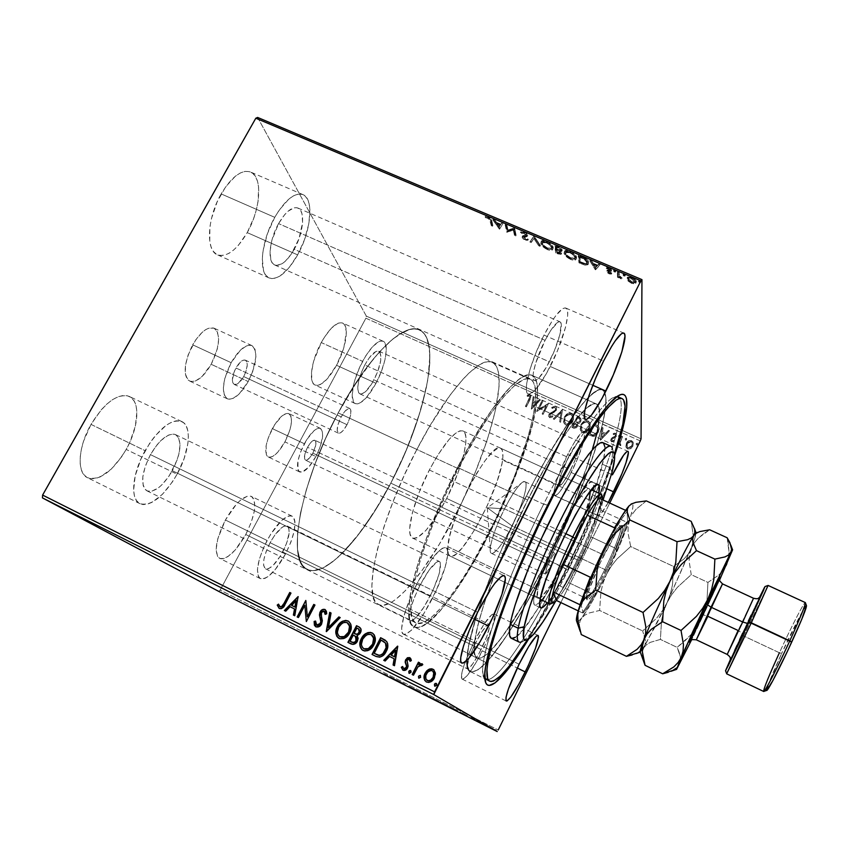 <?xml version="1.0" encoding="UTF-8"?>
<svg xmlns="http://www.w3.org/2000/svg" width="849" height="849" viewBox="0 0 849 849"><rect width="100%" height="100%" fill="white"/><g stroke="black" fill="none" stroke-linecap="round" stroke-linejoin="round"><path stroke-width="0.64" stroke-dasharray="4.25 3.18" d="M550.937 565.774C548.189 571.197 546.31 573.956 545.313 574.041C544.761 572.757 546.14 568.607 549.462 561.603L307.561 447.296C304.324 454.013 303.624 458.301 305.46 460.158C307.476 460.583 309.927 458.237 312.825 453.133L550.937 565.774L551.903 563.768L555.267 554.185L554.577 553.506L552.402 556.286L546.777 567.641L545.429 574.062L550.937 565.774L312.825 453.133L315.679 445.534L315.754 441.395L314.746 440.228L311.997 441.331L309.747 443.815L306.595 449.248L304.685 455.011L304.642 459.139L306.478 460.232L309.556 457.961L312.825 453.133C316.051 446.457 316.751 442.18 314.915 440.291C312.92 439.856 310.469 442.202 307.561 447.296L549.462 561.603C552.232 556.169 554.1 553.431 555.076 553.357C555.617 554.684 554.238 558.822 550.937 565.774M347.018 424.702C343.58 430.814 340.704 433.627 338.38 433.16C336.172 430.836 337.106 425.413 341.181 416.912L235.937 367.978C231.915 376.319 231.331 381.806 234.207 384.417C237.041 385.138 240.203 382.528 243.695 376.574L347.018 424.702L343.07 430.592L340.534 432.81L338.528 433.213L337.159 430.347L338.146 424.224L341.181 416.912L345.203 410.958L348.833 408.39L350.849 410.035L350.595 415.278L348.175 422.346L347.018 424.702L243.695 376.574L238.123 383.472L234.388 384.501L232.849 382.857L232.371 379.599L234.759 370.334L240.15 362.247L242.984 360.263L245.319 360.135L246.815 361.854L247.239 365.144L245.817 371.873L243.695 376.574C247.706 368.296 248.269 362.831 245.403 360.167C242.612 359.435 239.45 362.035 235.937 367.978L341.181 416.912C344.63 410.81 347.506 408.008 349.799 408.496C351.995 410.874 351.062 416.275 347.018 424.702M315.892 456.529C309.556 467.714 304.165 472.872 299.697 471.97C295.675 467.926 297.214 458.513 304.335 443.73L272.338 428.618C265.238 443.316 263.88 452.772 268.263 456.974C273.007 458.004 278.568 452.973 284.935 441.873L315.892 456.529L284.935 441.873L290.082 429.318L291.483 421.783L290.984 416.212L288.607 413.495L286.803 413.367L282.314 415.649L274.705 424.596L268.422 437.288L266.119 445.64L266.353 454.746L267.414 456.38L270.746 457.165L272.89 456.316L277.719 452.294L284.935 441.873C291.96 427.365 293.298 417.952 288.925 413.622C284.309 412.518 278.78 417.517 272.338 428.618L304.335 443.73C310.745 432.534 316.115 427.418 320.444 428.395C324.467 432.566 322.949 441.936 315.892 456.529L308.781 467.067L302.042 472.097L298.912 471.407L297.957 469.815L297.988 460.795L300.397 452.443L306.691 439.665L314.141 430.581L318.449 428.193L320.147 428.278L322.323 430.899L322.652 436.407L319.702 448.113L315.892 456.529M248.195 381.551C240.554 394.605 233.592 400.357 227.32 398.797C221.037 393.108 222.311 381.074 231.151 362.682L192.659 344.8C183.862 363.064 182.864 375.162 189.667 381.074C196.331 382.814 203.505 377.232 211.199 364.306L248.195 381.551L211.199 364.306L217.291 349.003L218.639 339.483L217.514 332.161L214.022 328.17L208.642 328.192L205.49 329.773L202.179 332.33L195.631 340.003L187.926 355.391L185.411 365.845L185.496 374.483L186.515 377.699L188.117 379.991L190.25 381.307L192.819 381.594L195.726 380.851L202.073 376.489L211.199 364.306C219.912 346.339 220.867 334.294 214.054 328.181C207.591 326.366 200.46 331.906 192.659 344.8L231.151 362.682C238.909 349.65 245.817 343.951 251.888 345.596C258.181 351.486 256.95 363.468 248.195 381.551L252.779 371.342L255.92 356.697L255.05 349.448L253.724 347.039L251.856 345.575L249.5 345.14L246.762 345.745L240.522 350.032L231.151 362.682L224.741 378.696L223.308 388.407L224.423 395.528L225.887 397.767L227.872 399.019L230.302 399.232L233.072 398.414L239.206 393.915L248.195 381.551M543.625 504.189C506.174 578.519 478.836 658.049 483.145 674.371L484.853 678.563C474.304 672.811 501.738 587.243 543.625 504.189L526.295 496.145C492.388 563.12 466.451 636.686 466.897 660.405C466.823 666.72 467.979 670.455 470.378 671.623C477.902 673.395 490.892 660.055 509.347 631.614C522.368 611.376 535.623 587.678 549.091 560.542L566.633 569.414C553.76 595.52 541.131 618.688 528.725 638.926L554.227 593.801L578.668 544.209L600.37 494.022L614.612 455.648C602.567 490.828 586.574 528.757 566.633 569.414L562.951 567.09C531.899 630.425 496.336 684.57 485.83 679.285L470.378 671.623C477.902 673.395 490.892 660.055 509.347 631.614C541.068 582.817 579.389 501.037 596.592 445.438C606.642 413.06 608.574 394.541 602.397 389.893C593.472 383.907 560.404 427.938 526.295 496.145L543.625 504.189C576.216 438.7 607.566 394.467 617 396.579L612.691 397.937C600.455 404.464 572.162 446.903 543.625 504.189L547.647 505.113L543.625 504.189M488.101 679.582C500.878 677.746 533.872 626.318 562.951 567.09L549.091 560.542C569.52 519.068 585.354 480.704 596.592 445.438L602.493 424.192C607.237 404.23 607.205 392.79 602.397 389.893C593.472 385.022 563.566 423.842 530.858 487.177C498.151 550.396 470.866 623.102 467.438 653.348L486.35 662.676L467.438 653.348L466.897 660.405M297.659 254.891C287.387 272.561 277.878 280.244 269.133 277.952C258.192 274.28 260.76 241.763 274.747 217.344L221.154 193.912C207.082 218.013 205.575 250.72 217.471 254.827C226.959 257.459 236.871 250.052 247.218 232.615L297.659 254.891L289.063 267.69L279.979 276.031L275.67 278.09L271.712 278.599L268.284 277.506L265.525 274.821L263.54 270.629L262.267 258.308L263.052 250.635L267.371 233.815L274.747 217.344L279.215 210.117L288.745 199.175L293.425 195.875L297.787 194.209L301.66 194.209L304.908 195.843L307.412 199.016L309.089 203.59L309.896 209.363L308.877 223.542L304.579 239.46L297.659 254.891L247.218 232.615L254.063 217.302L256.462 209.278L258.064 201.393L258.605 187.12L257.512 181.283L255.528 176.613L252.715 173.313L249.16 171.551L245 171.413L240.384 172.941L235.481 176.093L225.664 186.791L217.164 201.839L211.412 218.766L209.883 227.054L209.777 241.572L211.178 247.229L213.47 251.537L216.548 254.35L220.273 255.57L224.486 255.209L229.05 253.289L233.762 249.903L238.473 245.212L247.218 232.615C260.654 209.385 262.967 176.677 250.572 172.029C241.498 169.301 231.681 176.603 221.154 193.912L274.747 217.344C285.19 199.802 294.592 192.224 302.966 194.633C314.342 198.846 311.01 231.395 297.659 254.891M285.487 554.036C275.585 571.568 267.191 579.761 260.325 578.615C254.987 573.404 257.236 560.69 267.064 540.473L225.41 520.013C215.614 540.081 213.683 552.858 219.626 558.355C227.065 559.799 235.778 551.85 245.764 534.499L285.487 554.036L275.065 569.806L268.061 576.567L264.93 578.381L262.214 579.018L260.017 578.445L258.446 576.662L257.406 569.743L259.327 559.236L263.954 546.788L270.544 534.435L281.698 520.373L288.236 516.096L290.846 515.768L292.873 516.648L294.263 518.697L294.964 521.817L294.274 530.721L290.942 542.002L285.487 554.036L245.764 534.499L251.166 522.538L254.307 511.247L254.87 506.375L253.83 499.085L252.259 496.952L250.03 495.975L247.239 496.209L240.373 500.273L236.553 503.977L225.41 520.013L217.811 538.691L216.145 549.25L217.535 556.307L219.297 558.175L221.685 558.844L224.582 558.313L227.882 556.604L235.162 550.046L245.764 534.499C255.432 514.802 257.3 502.088 251.368 496.389C244.247 494.755 235.597 502.64 225.41 520.013L267.064 540.473C277.167 522.899 285.497 514.781 292.067 516.128C297.383 521.551 295.187 534.191 285.487 554.036M375.99 383.292C367.808 397.969 360.91 404.74 355.285 403.604C349.066 401.513 352.685 379.535 362.597 361.345L321.262 342.561C311.296 360.581 308.261 382.666 315.053 385.022C321.155 386.391 328.319 379.8 336.554 365.282L375.99 383.292L366.365 397.65L360.231 402.914L357.599 403.88L355.391 403.646L353.704 402.224L352.176 395.974L353.311 385.987L354.85 380.044L359.594 367.468L365.877 355.678L372.679 346.594L378.887 341.638L381.466 340.937L383.557 341.478L385.096 343.198L386.295 349.82L384.979 359.743L381.36 371.459L375.99 383.292L336.554 365.282L343.866 347.538L346.35 331.81L344.79 325.061L343.07 323.267L340.789 322.652L338.04 323.246L331.534 328.032L324.573 336.957L321.262 342.561L313.642 361.175L311.466 372.531L312.018 380.904L313.292 383.568L315.159 385.075L317.547 385.382L320.349 384.512L326.748 379.429L336.554 365.282C346.201 347.75 349.576 325.645 342.614 323.023C336.735 321.548 329.614 328.064 321.262 342.561L362.597 361.345C370.896 346.7 377.741 340.003 383.154 341.256C389.521 343.601 385.584 365.601 375.99 383.292M177.08 474.23C163.783 496.601 151.419 506.418 139.989 503.701C129.929 499.573 132.104 473.54 145.105 450.681L91.013 424.394C77.949 446.956 76.59 473.148 87.532 477.722C99.885 480.927 112.779 471.492 126.193 449.429L177.08 474.23L172.612 481.638L162.53 494.203L152.151 502.279L147.312 504.2L142.961 504.561L139.278 503.308L136.413 500.464L134.492 496.124L133.622 490.414L135.182 475.833L140.923 459.033L149.933 442.828L155.197 435.802L166.149 425.328L171.392 422.271L176.178 420.828L180.349 421.019L183.755 422.813L186.271 426.102L187.82 430.73L188.382 436.524L187.926 443.242L184.159 458.449L177.08 474.23L126.193 449.429L130.077 441.682L135.394 425.975L136.88 411.797L136.063 405.928L134.216 401.184L131.393 397.778L127.679 395.836L123.19 395.475L118.107 396.748L112.609 399.624L106.921 404.018L101.275 409.77L91.013 424.394L83.584 441.119L81.334 449.386L80.199 457.144L80.209 464.053L81.366 469.847L83.573 474.315L86.757 477.297L90.758 478.709L95.406 478.518L100.522 476.777L111.346 469.03L121.672 456.73L126.193 449.429C138.748 427.525 140.658 401.375 129.324 396.451C117.587 393.034 104.82 402.352 91.013 424.394L145.105 450.681C158.784 428.31 171.031 418.61 181.866 421.582C192.277 426.06 189.571 452.05 177.08 474.23M544.029 335.1C530.529 361.09 522.337 392.588 528.237 393.936C533.087 394.414 540.42 385.255 550.248 366.481L592.793 385.276L550.248 366.481C563.131 341.574 571.812 309.938 565.795 308.06C561.221 307.338 553.972 316.348 544.029 335.1L603.543 361.122L544.029 335.1L536.186 352.229L530.116 369.103L526.794 382.963L526.338 388.057L526.688 391.665L527.823 393.681L529.68 394.053L535.22 389.999L546.332 373.804L557.591 350.467L565.551 327.215L567.663 315.435L567.588 311.403L566.718 308.845L565.094 307.89L562.749 308.633L556.254 315.075L552.349 320.582L544.029 335.1M473.922 642.035L465.21 661.923C461.527 672.164 460.519 677.895 462.196 679.115C466.133 678.722 472.861 669.299 482.359 650.843L517.264 668.004L482.359 650.843C492.208 630.276 496.071 618.008 493.948 614.029C490.244 614.135 483.569 623.474 473.922 642.035L513.783 661.604L473.922 642.035L463.543 666.741L461.495 675.135L462.047 679.02L463.267 679.094L467.3 675.56L476.024 662.634L485.352 644.614L492.346 627.22L494.755 615.992L494.33 614.358L493.28 613.954L491.635 614.803L483.824 624.503L473.922 642.035M519.1 664.215L513.783 661.604L519.1 664.215M567.673 454.533C558.037 473.604 551.404 494.978 554.715 495.699C557.857 495.636 563.365 487.91 571.239 472.511L607.014 488.854L571.239 472.511C580.567 454.003 587.402 432.555 584.07 431.589C581.087 431.462 575.622 439.113 567.673 454.533L612.416 474.856L567.673 454.533L557.103 479.536L554.397 489.151L553.919 492.505L554.768 495.72L557.825 494.054L560.022 491.486L568.278 478.231L576.853 460.338L583.051 443.454L584.834 433.032L584.271 431.716L583.125 431.621L581.448 432.778L573.85 443.189L567.673 454.533M608.298 502.406C603.151 511.544 599.776 516.001 598.184 515.768C596.688 512.7 600.519 500.952 609.699 480.545L601.548 499.944L597.802 512.754L598.216 515.778L600.869 513.91L608.298 502.406M417.337 582.976C404.718 607.375 398.16 632.484 403.551 634.245C410.056 634.394 419.639 622.508 432.3 598.598L474.304 619.07L432.3 598.598C444.409 575.038 451.318 549.897 445.821 547.785C439.771 547.191 430.273 558.918 417.337 582.976L477.605 612.267L417.337 582.976L409.303 600.53L403.795 616.48L401.673 628.239L401.991 631.943L403.19 634.023L405.217 634.426L411.33 630.329L423.693 613.923L436.259 590.395L445.184 567.047L447.635 555.225L447.614 551.16L446.733 548.571L445.003 547.573L442.478 548.242L439.241 550.598L431.122 560.032L417.337 582.976M338.178 412.901C299.474 484.195 286.198 562.898 307.264 569.371C325.432 578.572 363.139 536.844 390.795 483.123L490.319 530.094C462.854 584.95 429.053 629.587 416.127 622.986C400.654 619.377 420.043 541.991 458.195 468.659L338.178 412.901L458.195 468.659L478.231 432.841L491.306 412.89L503.404 397.12L514.027 386.083L522.772 380.044L526.348 378.909L529.362 378.994L531.803 380.278L533.66 382.697L535.623 390.752L535.316 402.628L532.854 417.74L528.428 435.441L514.536 476.066L495.583 519.408L473.806 560.552L462.599 578.785L451.636 594.65L441.257 607.576L431.823 617.011L423.725 622.434L417.326 623.421L414.874 622.147L412.975 619.674L411.669 615.981L410.948 604.976L412.869 589.355L417.475 569.626L424.67 546.565L434.157 521.212L445.523 494.797L458.195 468.659C488.016 410.163 519.684 372.902 530.317 379.323C546.629 386.242 524.066 464.18 490.319 530.094L390.795 483.123C425.02 418.695 442.308 339.77 419.448 329.974C404.241 321.548 368.243 355.922 338.178 412.901L325.602 438.466L314.799 464.541L306.309 489.799L300.493 513.029L297.553 533.161L297.511 549.399L300.228 561.189L302.552 565.328L305.46 568.268L308.909 570.029L312.857 570.613L317.229 570.061L322.004 568.395L332.49 561.932L343.898 551.659L361.823 530.222L379.599 503.234L390.795 483.123L405.811 451.254L417.867 419.173L426.113 388.969L429.116 370.949L429.806 362.81L429.445 348.684L426.718 337.955L424.447 334.05L421.582 331.206L418.132 329.476L414.1 328.913L409.526 329.561L398.892 334.57L392.917 338.953L379.928 351.359L366.036 368.307L358.957 378.283L338.178 412.901L416.848 449.45C446.754 391.485 479.94 355.222 492.165 362.343C510.758 370.26 490.022 448.548 456.104 513.942L390.795 483.123C425.02 418.695 442.308 339.77 419.448 329.974C404.241 321.548 368.243 355.922 338.178 412.901C299.474 484.195 286.198 562.898 307.264 569.371C325.432 578.572 363.139 536.844 390.795 483.123L456.104 513.942C428.575 568.416 393.416 612.044 378.665 604.53C361.25 599.935 378.505 522.082 416.848 449.45L338.178 412.901L325.602 438.466L314.799 464.541L306.309 489.799L300.493 513.029L297.553 533.161L297.511 549.399L300.228 561.189L302.552 565.328L305.46 568.268L308.909 570.029L312.857 570.613L322.004 568.395L327.109 565.667L338.104 557.241L355.805 538.075L373.762 512.722L390.795 483.123L401.089 462.005L410.205 440.482L421.083 408.793L427.875 379.694L429.912 355.36L428.384 342.858L426.718 337.955L424.447 334.05L421.582 331.206L418.132 329.476L414.1 328.913L409.526 329.561L404.442 331.439L392.917 338.953L386.571 344.556L373.061 359.297L351.889 389.129L338.178 412.901M457.569 467.47C418.132 543.264 398.17 623.134 414.132 626.817C427.514 633.63 462.429 587.434 490.733 530.89L548.189 558.016C535.114 584.356 522.358 606.929 509.952 625.745C494.489 648.933 483.622 659.684 477.35 657.996C464.827 656.086 488.578 577.065 527.664 500.029L457.569 467.47L527.664 500.029L541.227 474.167L554.493 451.148L566.814 432.003L577.638 417.496L586.542 408.093L593.239 403.912L595.711 403.753L597.579 404.835L599.532 410.534L599.161 420.51L596.614 434.21L585.768 470.155L568.915 513.146L548.189 558.016L525.956 599.744L504.72 633.354L495.338 645.59L487.262 653.995L480.842 658.049L478.369 658.315L476.438 657.349L475.09 655.131L474.347 651.629L474.793 640.815L477.902 625.108L483.675 604.997L491.953 581.257L502.375 554.97L527.664 500.029C558.313 438.689 588.272 398.574 596.391 403.965C609.2 409.398 582.658 489.236 548.189 558.016L490.733 530.89C525.489 463.002 548.825 382.538 531.973 375.343C521.031 368.71 488.377 407.053 457.569 467.47L444.452 494.532L432.693 521.87L422.876 548.104L415.458 571.95L410.725 592.326L408.772 608.415L409.558 619.717L410.927 623.495L412.911 626.01L415.458 627.284L418.525 627.326L422.091 626.191L426.081 623.898L440.207 610.76L456.518 589.546L473.742 562.24L490.733 530.89L511.183 486.392L523.589 453.716L532.503 424.044L537.12 399.603L537.47 387.303L536.77 382.581L535.486 378.919L533.586 376.383L531.081 375.025L527.993 374.897L524.311 376.033L520.076 378.463L510.047 387.229L504.348 393.533L491.836 409.802L471.375 442.085L457.569 467.47M150.443 454.618C141.412 473.042 140.255 485.119 146.973 490.839C154.73 492.728 163.178 486.021 172.315 470.717L430.072 596.274C421.38 612.649 414.843 620.757 410.438 620.608C407.435 616.607 410.576 604.944 419.841 585.598L150.443 454.618L419.841 585.598C428.66 569.148 435.166 561.104 439.358 561.465C442.297 565.667 439.209 577.267 430.072 596.274L172.315 470.717C181.251 452.581 182.355 440.567 175.626 434.667C168.155 432.661 159.761 439.304 150.443 454.618L145.349 466.027L142.791 476.894L143.173 485.479L144.436 488.493L146.357 490.489L148.851 491.401L151.812 491.21L158.636 487.666L162.255 484.471L169.216 475.833L177.197 459.808L178.81 454.417L180.062 444.706L178.555 437.606L176.794 435.41L174.438 434.242L171.562 434.168L168.272 435.208L160.992 440.482L157.277 444.515L150.443 454.618M364.805 364.964C357.631 380.055 355.964 389.68 359.817 393.84C363.637 394.636 368.36 390.009 373.963 379.97L570.698 469.794C565.307 480.332 561.539 485.607 559.417 485.628C557.942 482.487 560.902 473.105 568.268 457.494L364.805 364.964L568.268 457.494C573.691 446.945 577.437 441.703 579.496 441.777C580.907 445.067 577.978 454.406 570.698 469.794L373.963 379.97C381.074 365.091 382.708 355.498 378.877 351.189C375.152 350.34 370.461 354.935 364.805 364.964L360.984 373.401L358.48 381.7L357.684 388.524L358.692 392.843L359.827 393.851L361.324 394.042L365.155 391.983L371.82 383.716L377.667 371.809L380.798 360.114L380.172 352.452L377.667 350.977L375.895 351.486L369.336 357.716L364.805 364.964M270.099 542.702C263.392 556.498 261.853 565.19 265.504 568.777C270.173 569.583 275.904 563.98 282.706 551.988L481.086 649.517C474.57 662.156 469.975 668.587 467.311 668.832C465.814 666.253 468.478 657.805 475.313 643.489L270.099 542.702L475.313 643.489C481.903 630.796 486.466 624.408 489.024 624.302C490.489 626.997 487.835 635.402 481.086 649.517L282.706 551.988C289.35 538.372 290.857 529.712 287.227 526.03C282.696 525.128 276.986 530.689 270.099 542.702L266.215 551.298L263.933 559.268L263.604 565.349L265.238 568.628L266.724 569.053L268.571 568.65L273.06 565.466L280.435 555.957L286.463 543.689L289.201 532.599L288.692 527.717L287.715 526.348L284.521 526.03L282.399 527.123L274.97 534.859L270.099 542.702M278.568 223.605C269.069 240.214 267.233 262.458 274.758 265.015C280.701 266.597 287.185 261.354 294.232 249.277L549.324 361.801C542.585 374.642 537.576 380.893 534.297 380.543C530.243 379.567 535.899 358.002 545.069 340.343L278.568 223.605L545.069 340.343C551.85 327.512 556.827 321.325 559.979 321.792C564.086 323.023 558.196 344.641 549.324 361.801L294.232 249.277C303.433 233.104 305.629 210.849 297.893 208.026C292.13 206.392 285.688 211.592 278.568 223.605L271.797 240.543L270.056 251.389L270.873 259.836L272.189 262.755L274.057 264.644L276.381 265.45L282.038 263.784L285.147 261.396L291.356 254.01L299.018 238.622L302.594 222.512L302.032 213.98L300.854 210.892L299.113 208.769L296.874 207.708L294.21 207.761L288.044 211.231L284.786 214.521L278.568 223.605M257.618 117.438L366.333 316.115L641.048 438.848L366.333 316.115L365.887 318.205L220.146 590.108L498.225 729.991L220.146 590.108L218.755 591.403L220.146 590.108L365.887 318.205L621.691 432.597L365.887 318.205L366.333 316.115L257.618 117.438M628.525 280.223L627.369 278.43L627.538 277.145L630.754 276.859L635.243 279.586L636.294 281.284L636.081 282.579L632.855 282.813L628.525 280.223L628.101 281.083L631.433 283.311L631.858 282.452L628.525 280.223L627.294 277.931L627.507 277.188L631.794 277.241C634.861 278.843 636.379 280.35 636.357 281.762L635.169 283.035L631.858 282.452L631.433 283.311L634.734 283.895L635.922 282.632C635.943 281.221 634.426 279.714 631.359 278.111L631.794 277.241L631.359 278.111L627.071 278.048L628.101 281.083L628.525 280.223M617.754 271.404L618.985 271.924L619.515 275.893L622.232 278.207L619.144 276.254L619.176 276.997L617.945 276.477L617.754 271.404L617.51 277.336L617.754 271.404L618.985 271.924L619.303 275.458L622.232 278.207L619.144 276.254L619.176 276.997L617.945 276.477L617.51 277.336L618.741 277.856L619.144 276.254L618.709 277.114L620.874 278.843L621.309 277.984L620.874 278.843L621.797 279.066L621.627 277.432L620.651 278.143L621.086 277.283L620.651 278.143L618.868 276.318L618.985 271.924L618.55 272.784L617.308 272.264L617.754 271.404M609.476 272.985L607.088 270.47L610.144 270.003L610.304 269.313L606.473 267.233L609.264 267.732L611.471 269.611L611.28 270.81L608.298 271.213L611.8 273.261L609.476 272.985L609.041 273.834L611.365 274.121L611.8 273.261L609.476 272.985L607.184 270.226L610.41 269.642L606.473 267.233L608.966 267.605L611.641 270.184L608.298 271.213L609.518 272.391L611.057 272.518L611.8 273.261L611.365 274.121L610.622 273.378L611.057 272.518L610.622 273.378L609.083 273.251L609.518 272.391L609.083 273.251L607.863 272.062L608.563 270.873L608.128 271.733L609.327 271.722L609.762 270.863L609.327 271.722L610.845 271.669L611.641 270.184L611.206 271.043L608.531 268.464L608.966 267.605L608.531 268.464L606.037 268.093L606.473 267.233L606.037 268.093L606.77 268.868L607.205 268.008L606.77 268.868L608.425 269.037L608.86 268.178L608.425 269.037L609.975 270.502L610.41 269.642L609.709 270.863L610.144 270.003L609.709 270.863L608.425 270.842L608.86 269.982L608.425 270.842L606.982 270.905L607.417 270.046L606.748 271.086L609.041 273.834L609.476 272.985M582.318 256.44L587.54 259.932L588.686 262.15L588.155 264.06L585.481 264.304L579.389 261.97L578.625 254.88L582.318 256.44L581.883 257.3L578.19 255.74L578.625 254.88L582.318 256.44C586.585 258.499 588.718 260.505 588.728 262.468L588.431 263.784L585.481 264.304L579.389 261.97L578.625 254.88L578.965 262.819L579.389 261.97L578.965 262.819L581.332 263.827L581.767 262.978L581.332 263.827L585.046 265.164L585.481 264.304L585.046 265.164L587.996 264.644L588.293 263.328C588.283 261.365 586.139 259.359 581.883 257.3L582.318 256.44M555.108 244.947L560.425 247.494L562.261 249.903L561.815 250.752L560.032 250.688L561.571 252.365L561.369 253.628L556.159 252.132L555.108 244.947L555.724 252.981L555.108 244.947L558.26 246.274L562.261 249.903L562.134 250.519L560.032 250.688L561.592 253.437L556.159 252.132L555.724 252.981L557.931 253.915L558.366 253.066L557.931 253.915L561.157 254.286L561.709 252.832L561.274 253.681L559.597 251.537L560.032 250.688L559.597 251.537L561.688 251.368L562.261 249.903L561.826 250.752L557.814 247.133L558.26 246.274L557.814 247.133L554.662 245.796L555.108 244.947M533.957 236.011L540.442 245.478L539.136 244.926L534.382 237.826L531.623 241.742L530.328 241.201L533.957 236.011L529.893 242.039L534.159 236.096L540.442 245.478L539.136 244.926L534.382 237.826L531.623 241.742L530.328 241.201L529.893 242.039L531.187 242.581L534.382 237.826L533.936 238.675L538.701 245.775L539.136 244.926L538.701 245.775L539.996 246.316L540.442 245.478L539.996 246.316L533.713 236.945L534.159 236.096L533.512 236.86L533.957 236.011M506.779 224.529L508.01 230.047L514.547 227.808L516.107 235.173L514.929 234.674L513.751 229.198L507.256 231.427L505.579 224.03L506.779 224.529L506.333 225.378L505.134 224.868L505.579 224.03L506.779 224.529L508.01 230.047L514.547 227.808L516.107 235.173L514.929 234.674L513.751 229.198L507.256 231.427L505.579 224.03L505.134 224.868L506.811 232.265L507.256 231.427L507.065 232.371L507.5 231.533L507.065 232.371L513.316 230.047L513.751 229.198L514.483 235.513L514.929 234.674L514.483 235.513L515.672 236.011L516.107 235.173L515.672 236.011L514.101 228.657L514.547 227.808L514.101 228.657L514.271 227.702L513.836 228.551L507.575 230.886L508.01 230.047L507.575 230.886L506.333 225.378L506.779 224.529M490.531 219.923L489.502 217.981L485.532 216.166L488.217 216.516L490.977 218.554L492.94 225.367L491.762 224.868L490.531 219.923L490.096 220.761L491.327 225.707L491.762 224.868L490.531 219.923L488.398 217.291L485.532 216.166L488.217 216.516C490.669 217.906 491.826 219.191 491.698 220.347L492.94 225.367L491.762 224.868L491.327 225.707L492.505 226.205L492.94 225.367L492.505 226.205L491.253 221.186L491.698 220.347L491.253 221.186C491.391 220.029 490.223 218.755 487.772 217.365L488.217 216.516L487.772 217.365L485.087 217.004L485.532 216.166L485.087 217.004L485.84 217.843L486.275 216.994L485.84 217.843L487.209 217.917L487.655 217.068L487.209 217.917L487.963 218.129L488.398 217.291L487.963 218.129L490.096 220.761L490.531 219.923M499.796 228.275L493.067 218.745L494.362 219.286L496.538 222.364L500.868 224.2L501.897 222.47L503.192 223.022L499.552 229.188L499.987 228.349L493.067 218.745L494.362 219.286L496.538 222.364L500.868 224.2L501.897 222.47L503.192 223.022L499.552 229.188L503.192 223.022L502.746 223.86L501.451 223.319L501.897 222.47L500.422 225.038L500.868 224.2L500.422 225.038L496.092 223.213L496.538 222.364L496.092 223.213L493.927 220.135L494.362 219.286L493.927 220.135L492.632 219.583L493.067 218.745L492.632 219.583L499.361 229.103L499.796 228.275M524.003 231.628L526.592 233.348L527.707 235.343L523.982 236.489L523.854 237.402L528.343 239.407L525.86 239.471L522.782 237.158L522.899 235.651L526.497 234.706L524.544 232.584L521.87 232.562L520.83 231.777L523.366 231.395L524.003 231.628L523.557 232.488L520.384 232.615L520.83 231.777L524.003 231.628L527.685 235.024L527.558 235.704L523.706 237.041L525.446 238.622L527.335 238.569L528.343 239.407L525.605 239.365L522.506 236.51L522.899 235.651L526.412 234.94L524.066 232.361L521.87 232.562L520.83 231.777L520.384 232.615L521.435 233.401L521.87 232.562L521.435 233.401L523.621 233.21L524.066 232.361L523.621 233.21L526.051 235.375L526.486 234.526L525.796 235.926L526.242 235.088L525.796 235.926L524.045 236.266L524.491 235.417L524.045 236.266L522.453 236.5L522.899 235.651L522.071 237.349L522.506 236.51L522.071 237.349L525.17 240.203L525.605 239.365L525.17 240.203L527.908 240.246L528.343 239.407L527.908 240.246L526.889 239.407L527.335 238.569L526.889 239.407L525 239.46L525.446 238.622L525 239.46L523.271 237.879L524.236 236.404L523.801 237.242L525.128 237.147L525.563 236.298L525.128 237.147L527.112 236.553L527.685 235.024L527.25 235.873L523.557 232.488L524.003 231.628M541.206 242.432L541.322 241.275L542.84 240.416L548.029 241.869L552.699 246.114L553.092 248.693L551.372 249.564L547.743 248.746L543.456 245.945L541.206 242.432L540.771 243.281C541.046 245.297 543.222 247.409 547.308 249.585L547.743 248.746C543.657 246.56 541.482 244.459 541.206 242.432L541.429 241.105C542.055 240.129 543.784 240.161 546.618 241.18C550.778 243.398 552.986 245.52 553.23 247.547L552.986 248.863C552.338 249.839 550.598 249.797 547.743 248.746L547.308 249.585C550.163 250.635 551.903 250.678 552.55 249.712L552.795 248.396C552.55 246.369 550.343 244.247 546.172 242.039L546.618 241.18L546.172 242.039C543.339 241.01 541.62 240.978 540.993 241.954L540.771 243.281L541.206 242.432M564.479 252.27L564.649 251.134L566.241 250.306L571.504 251.782L576.11 256.016L576.397 258.563L574.593 259.391L570.91 258.552L566.633 255.751L564.479 252.27L564.044 253.119C564.235 255.114 566.379 257.215 570.475 259.401L570.91 258.552C566.814 256.366 564.67 254.275 564.479 252.27L564.723 251.017C565.381 250.02 567.164 250.041 570.093 251.092C574.264 253.31 576.429 255.422 576.588 257.427L576.333 258.658C575.664 259.667 573.86 259.635 570.91 258.552L570.475 259.401C573.425 260.484 575.229 260.516 575.887 259.507L576.153 258.276C575.993 256.281 573.828 254.169 569.647 251.951L570.093 251.092L569.647 251.951C566.729 250.901 564.935 250.869 564.288 251.877L564.044 253.119L564.479 252.27M595.722 268.889L590.055 259.698L591.382 260.261L593.207 263.232L597.675 265.121L599.15 263.54L600.487 264.113L595.287 269.738L595.924 268.974L590.055 259.698L591.382 260.261L593.207 263.232L597.675 265.121L599.15 263.54L600.487 264.113L595.489 269.823L600.487 264.113L600.052 264.973L598.704 264.41L599.15 263.54L597.24 265.981L597.675 265.121L597.24 265.981L592.772 264.092L593.207 263.232L592.772 264.092L590.946 261.131L591.382 260.261L590.946 261.131L589.609 260.558L590.055 259.698L589.609 260.558L595.287 269.738L595.722 268.889M613.859 270.247L615.642 270.619L615.684 271.393L613.859 270.247L613.424 271.107L614.474 272.126L614.909 271.266L613.859 270.247L614.856 270.088L615.918 271.107L614.474 272.126L615.429 272.147L615.918 271.107L615.483 271.977L614.421 270.958L614.856 270.088L613.424 271.107L613.859 270.247M623.336 274.248L625.129 274.62L625.151 275.394L623.336 274.248L622.89 275.108L623.941 276.127L624.376 275.256L623.336 274.248L624.344 274.1L625.395 275.118L623.941 276.127L624.906 276.148L625.395 275.118L624.96 275.978L623.909 274.97L624.344 274.1L622.89 275.108L623.336 274.248M638.841 280.796L640.655 281.178L640.316 281.942L638.841 280.796L638.395 281.666L639.435 282.675L639.87 281.804L638.841 280.796L639.87 280.658L640.91 281.666L639.435 282.675L640.422 282.696L640.91 281.666L640.475 282.537L639.435 281.528L639.87 280.658L638.395 281.666L638.841 280.796M640.273 440.907L621.691 432.597L640.273 440.907M560.839 602.567L609.731 503.064L560.839 602.567M625.862 446.595L627.04 442.35L630.054 440.44L632.876 441.703L633.343 444.749L631.285 448.23L628.324 449.206L626.053 447.327L627.57 448.983L625.862 446.595L626.413 443.369C627.517 441.098 629.268 440.207 631.656 440.695L633.375 443.082L632.834 446.245L630.584 448.718L627.57 448.983L630.584 448.718L632.834 446.245L633.375 442.881L631.656 440.493C629.258 440.005 627.507 440.896 626.413 443.178L625.862 446.595M621.68 436.397L622.55 436.789L620.014 442.276L619.982 444.101L620.863 444.589L620.248 445.661L619.186 443.603L618.603 444.78L617.732 444.388L621.67 436.195L617.722 444.197L621.68 436.397L622.55 436.789L620.014 442.276L620.852 445.629L620.057 445.598L619.186 443.603L618.603 444.78L617.722 444.197L618.603 444.78L619.176 443.411L620.057 445.598L620.852 445.629L619.866 443.549L622.55 436.789L621.68 436.397M611.62 441.809L610.707 440.546L611.174 438.668L614.825 436.842L615.557 435.696L614.973 434.423L613.36 434.72L613.233 433.765L615.949 433.722L616.257 436.609L611.853 439.4L611.991 440.748L613.7 440.514L613.869 441.427L611.906 441.904L613.859 441.236L611.62 441.809L610.728 440.642L611.896 437.872L615.398 436.174L614.973 434.423L613.36 434.72L613.233 433.765L615.557 433.478L616.544 434.784L616.257 436.609L611.853 439.4L612.161 440.854L613.7 440.514L613.869 441.427L613.678 440.323L612.161 440.854L611.842 439.209L616.257 436.609L616.533 434.592L615.546 433.287L613.222 433.563L613.36 434.72L614.963 434.221L615.398 436.174L610.993 438.774L610.707 440.451L611.62 441.809M596.645 425.19L598.725 426.824L599.235 428.851L597.027 434.412L593.196 436.471L588.612 434.89L594.035 424.022L596.645 425.19L594.013 423.81L596.645 425.19L599.107 427.8L598.322 432.417L593.196 436.471L588.612 434.89L594.013 423.81L588.612 434.89L593.196 436.471L598.322 432.417L599.086 427.599L596.645 425.19M577.362 416.551L580.589 418.292L580.939 421.231L579.432 423.28L577.543 423.789L577.702 425.89L576.651 427.663L574.062 428.31L571.929 427.387L577.331 416.35L571.929 427.387L577.362 416.551L581.045 419.194L580.695 421.815L577.543 423.789L577.437 426.569L573.51 428.098L571.929 427.387L573.51 428.098L577.437 426.569L577.511 423.587L580.695 421.815L581.013 418.992L579.559 417.347L577.362 416.551M562.335 409.823L560.616 422.293L559.682 421.879L561.093 412.465L554.259 419.438L553.325 419.024L562.293 409.621L553.283 418.812L562.484 409.887L560.616 422.293L559.682 421.879L561.093 412.465L554.259 419.438L553.283 418.812L554.259 419.438L561.062 412.253L559.64 421.677L560.616 422.293L562.335 409.823M542.989 401.163L538.935 409.165L548.528 403.636L543.073 414.408L542.224 414.025L546.289 405.992L536.685 411.532L542.14 400.781L542.936 400.951L542.087 400.569L542.989 401.163L538.935 409.165L548.528 403.636L543.073 414.408L542.224 414.025L546.289 405.992L536.685 411.532L542.087 400.569L536.632 411.33L546.236 405.78L542.171 413.813L543.073 414.408L548.528 403.636L538.935 409.165L542.989 401.163M529.129 399.359L529.914 396.759L529.044 395.984L527.229 396.292L527.218 395.284L529.925 394.976L531.018 397.162L526.348 406.883L525.499 406.501L529.076 399.147L525.435 406.289L529.872 396.653L527.229 396.292L527.218 395.284L529.925 394.976L530.922 396.016L530.031 399.635L526.348 406.883L525.435 406.289L526.348 406.883L530.031 399.635L530.869 395.793L529.872 394.764L527.155 395.061L527.229 396.292L528.662 395.761L529.818 396.441L529.129 399.359M531.294 409.112L533.214 396.791L534.138 397.205L533.522 401.142L536.632 402.532L539.508 399.603L540.431 400.017L531.442 409.176L533.214 396.791L534.138 397.205L533.522 401.142L536.632 402.532L539.508 399.603L540.431 400.017L531.442 409.176L540.389 399.805L539.455 399.391L536.632 402.532L533.522 401.142L534.138 397.205L533.161 396.568L531.294 409.112M555.426 406.395L556.541 407.616L556.424 410.099L554.779 412.03L550.099 414.408L550.067 416.498L552.497 415.925L552.826 416.891L549.759 417.75L548.677 416.233L549.292 413.93L554.62 410.927L555.671 409.303L554.8 407.467L552.158 408.486L551.744 407.626L555.384 406.183L551.691 407.414L555.426 406.395L556.573 407.711L556.297 410.354L549.876 414.768L550.311 416.636L552.497 415.925L552.826 416.891L549.759 417.75L548.772 416.626L549.048 414.344L555.437 409.993L555.617 408.39L554.8 407.467L552.158 408.486L551.691 407.414L552.158 408.486L554.758 407.255L555.575 408.178L555.437 409.993L548.995 414.132L548.719 416.413L549.759 417.75L552.826 416.891L552.455 415.723L550.311 416.636L549.834 414.567L556.297 410.354L556.53 407.509L555.426 406.395M564.362 417.294L567.249 414.057L570.432 413.283L573.107 414.991L573.659 419.162L570.921 423.821L566.782 425.253L564.797 424.33L563.683 422.515L564.32 417.082L563.651 422.335L565.71 424.935L563.694 422.537L564.362 417.294C565.869 414.206 568.246 412.964 571.494 413.59L573.584 416.106L572.916 421.2C571.409 424.341 569 425.582 565.71 424.935L565.678 424.733C568.968 425.381 571.366 424.139 572.884 420.998L573.553 415.893L571.462 413.378C568.214 412.763 565.827 413.994 564.32 417.082L564.362 417.294M580.981 424.755L583.879 421.518L587.073 420.733L589.768 422.452L590.32 426.633L587.593 431.313L583.443 432.746L581.448 431.823L580.323 429.997L580.96 424.553L580.249 429.636L582.372 432.428L580.281 429.838L580.981 424.755C582.488 421.656 584.876 420.414 588.134 421.04L590.288 423.757L589.588 428.681C588.081 431.833 585.672 433.086 582.372 432.428L582.34 432.226C585.64 432.884 588.049 431.632 589.567 428.48L590.267 423.555L588.113 420.839C584.844 420.213 582.467 421.454 580.96 424.553L580.981 424.755M600.317 440.153L602.111 427.631L603.055 428.055L602.482 432.067L605.655 433.489L608.553 430.517L609.497 430.942L600.466 440.217L602.111 427.631L603.055 428.055L602.482 432.067L605.655 433.489L608.553 430.517L609.497 430.942L600.466 440.217L609.476 430.74L608.531 430.316L605.655 433.489L602.482 432.067L603.045 427.854L602.1 427.44L600.317 440.153M618.539 435.93L619.547 435.293L620.11 436.248L618.995 437.214L618.528 435.728L618.815 437.161L618.539 435.93L619.717 435.346L620.11 435.877L618.815 437.161L620.099 435.675L619.706 435.144L618.539 435.93M625.225 438.922L626.403 438.339L626.689 439.58L625.862 440.217L625.108 439.612L625.225 438.731L625.511 440.164L625.225 438.922L626.403 438.339L626.689 439.58L625.511 440.164L626.689 439.58L626.403 438.148L625.225 438.922M636.166 443.825L637.344 443.242L637.631 444.483L636.803 445.12L636.05 444.505L636.166 443.634L636.453 445.067L636.166 443.825L637.344 443.242L637.631 444.483L636.453 445.067L637.631 444.483L637.344 443.04L636.166 443.825M617.212 396.441L618.178 396.865C631.285 402.649 600.795 491.093 562.951 567.09C598.715 495.147 628.186 411.945 619.855 398.425M605.411 408.9L602.493 424.192L620.863 432.406L602.493 424.192L597.409 442.785L590.426 463.957L571.865 511.204L549.144 560.425L524.735 606.303L506.917 635.317L490.902 657.211L481.871 666.762L478.008 669.787L471.832 672.015L469.603 671.113L466.791 667.802L469.571 656.51L475.313 643.489L482.041 631.56L487.39 624.875L489.268 624.503L489.449 627.453L486.647 636.93L478.921 653.709L472.543 664.141L467.99 668.821L466.908 659.928L468.722 645.378L477.085 613.774L491.794 572.884L504.465 542.543L518.728 511.533L533.819 481.489L548.953 453.982L570.029 420.329L582.053 404.347L587.264 398.489L595.881 391.198L599.224 389.744L601.899 389.712L603.904 391.06L605.942 397.64L605.507 408.189L605.942 397.682L603.926 391.081L601.92 389.723L599.245 389.733L591.923 394.074L582.106 404.283L570.093 420.244L549.016 453.865L533.894 481.351L518.792 511.385L497.949 557.761L481.372 600.869L473.583 625.405L468.733 645.304L466.908 659.875L468.011 668.779L469.582 671.103L471.8 672.015L477.976 669.808L486.148 662.591L495.912 650.907L506.864 635.402L524.671 606.398L549.091 560.542L560.818 536.016L576.938 499.116L586.266 475.398L597.378 442.881L602.472 424.267L605.401 408.963M419.841 585.598L429.18 570.008L436.959 561.847L438.71 561.316L439.92 561.932L440.557 563.662L438.954 574.486L432.81 590.596L424.118 606.855L415.628 618.061L411.478 620.746L410.131 620.407L409.165 616.342L410.651 608.298L414.408 597.473L419.841 585.598M568.268 457.494L574.412 446.691L577.649 442.637L578.806 441.809L580.005 442.711L578.827 449.79L574.571 461.4L568.66 473.731L562.983 482.816L559.417 485.628L559.215 481.054L561.072 474.474L568.268 457.494M545.069 340.343L550.704 330.484L557.804 322.249L559.427 321.686L560.563 322.27L561.189 323.957L559.852 334.708L554.397 350.733L546.607 366.853L538.966 377.954L535.199 380.628L533.947 380.32L532.992 376.362L533.331 372.849L535.623 363.383L545.069 340.343M290.963 593.111L285.413 604.318C284.319 607.534 282.346 608.977 279.491 608.627L281.433 608.85L283.619 607.29L290.963 593.111M278.621 604.414L280.372 606.939L278.621 604.414M283.598 604.806L283.226 605.411M298.275 596.741L294.985 615.865L293.393 615.047L294.985 615.865L298.275 596.741M294.805 609.104L290.082 606.717L285.954 611.333L284.362 610.516L285.954 611.333L290.347 606.876L294.805 609.104M296.354 600.784L291.759 605.454L296.354 600.784M298.392 617.541L297.171 616.936L298.392 617.541M306.065 600.625L307.582 616.873L306.065 600.625M314.968 605.061L306.33 621.542L314.968 605.061M305.078 605.443L298.657 617.701L305.078 605.443M315.573 621.288L316.9 625.235L315.573 621.288M325.411 609.741L326.876 613.976L325.39 614.517L326.876 613.976L326.663 611.524L325.411 609.741M324.382 611.344L321.41 612.458L321.824 624.185C320.498 626.658 318.598 627.591 316.104 626.976L319.415 626.732L321.824 624.185L322.556 620.852L321.251 613.848L322.779 611.407L324.711 611.577M314.3 623.102L314.353 624.1M324.987 611.917L325.273 612.734M322.408 609.858L321.24 610.824M320.02 616.735L320.19 617.393M320.381 618.083L320.625 618.953M320.837 619.866L320.943 620.439M321.028 621.256L321.018 622.19M331.057 613.074L328.669 627.687L331.057 613.074M340.184 617.605L326.483 631.645L340.184 617.605M348.769 621.394L348.78 621.404C351.953 624.684 352.346 628.515 349.968 632.919L349.968 632.919C347.581 637.695 344.015 639.584 339.26 638.586L342.444 639.095L344.8 638.31L348.09 635.721L349.968 632.919L351.444 626.424L350.541 623.272L348.759 621.383M336.363 629.937L336.14 631.168M336.363 634.861L336.862 636.198M337.944 637.663L338.56 638.172M343.229 637.164L342.667 637.259M339.717 636.644L338.273 635.073L337.605 632.558L339.112 626.827L343.272 622.901L346.127 622.413L347.931 623.134M348.843 624.047L349.183 624.599M347.666 622.954L347.379 622.795C343.548 622.052 340.682 623.591 338.783 627.422C336.894 630.903 337.191 633.959 339.664 636.601M359.689 627.369C361.515 628.844 361.823 630.711 360.613 632.961L357.058 635.614L357.631 641.292C356.187 644.03 354.107 644.975 351.369 644.115L348.143 642.491L353.651 644.518L355.816 643.531L357.631 641.292L358.331 638.416L357.27 635.752L360.018 633.916L361.218 631.263L361.143 629.067L359.689 627.369M355.084 636.06L353.46 635.211L350.266 641.409L353.46 635.211L355.243 636.156M352.664 642.534L351.698 642.12M358.692 628.982L357.1 628.175L354.341 633.503L357.1 628.175L358.83 629.077M357.471 634.203L356.835 634.352M355.572 634.086L354.988 633.821M372.849 633.386C376.011 636.686 376.415 640.549 374.048 644.943L374.048 644.943C371.671 649.75 368.084 651.65 363.298 650.631L366.503 651.151L368.869 650.355L372.17 647.755L374.048 644.943L375.502 638.416L374.589 635.232L372.849 633.386M365.919 633.779L365.144 634.33M360.347 641.929L360.135 643.171M360.093 643.584L360.072 644.869M360.379 646.885L360.878 648.222M367.288 649.198L366.726 649.305M363.722 648.657L362.3 647.097L361.61 644.571L363.107 638.809L367.277 634.85L370.143 634.373L371.958 635.094M372.881 636.018L373.231 636.57M371.724 634.935L371.395 634.755C367.543 634.001 364.667 635.551 362.778 639.403C360.899 642.895 361.196 645.962 363.68 648.625M375.831 656.351L372.042 654.452L375.831 656.351M385.266 640.188L386.857 641.6C388.534 644.794 388.396 648.074 386.465 651.416L386.465 651.416C384.173 656.341 380.692 658.028 376.033 656.468L379.11 657.359L381.466 656.797L386.062 652.149L388.057 645.176L387.208 642.12L385.266 640.188M381.201 640.178L384.035 641.727L381.201 640.178L374.388 653.486L381.201 640.178M384.045 641.738L384.629 642.152M385.032 642.481L385.69 643.255M386.051 643.924L386.306 644.678M386.295 647.808L386.03 648.816M383.27 653.571L382.485 654.261M382.411 654.314L381.71 654.781M378.166 655.184L377.465 654.94M376.585 654.568L375.736 654.165M397.778 646.269L394.658 665.807L393.087 665L394.658 665.807L397.778 646.269M394.35 658.877L389.564 656.457L385.329 661.127L383.759 660.32L385.329 661.127L389.755 656.585L394.35 658.877M395.793 650.366L391.166 655.12L395.793 650.366M410.099 657.826L411.5 660.702L410.216 661.392L411.5 660.702L410.099 657.826M402.861 670.148L405.334 670.455L407.722 668.152L408.252 665.701L406.936 661.275L408.337 659.27L409.26 659.291L407.011 660.214L406.745 661.488L408.273 666.041L407.722 668.152C406.724 670.137 405.238 670.88 403.243 670.381L403.063 670.275M402.638 666.72L403.668 668.672L402.638 666.72M406.565 667.261L406.225 667.919M405.981 668.227L405.366 668.704M410.704 670.583L411.065 672.525L409.292 673.406L411.065 672.525L410.704 670.583M419.693 662.867L418.96 664.778L419.693 662.867M422.25 663.876L422.94 664.746L421.507 665.637L422.94 664.746L422.25 663.886M421.2 665.245L417.899 666.9L413.633 675.316L412.359 674.679L413.633 675.316L418.069 667.017L419.841 665.393L421.359 665.351M420.435 675.454L420.796 677.406L419.024 678.287L420.796 677.406L420.435 675.454M433.606 669.574L435.516 673.034L434.539 678.064C432.799 681.588 430.178 682.936 426.654 682.118L429.01 682.554L431.292 681.705L434.253 678.606L435.569 673.681L435.07 671.347L433.606 669.574M424.373 675.73L424.267 676.345M424.373 679.136L424.649 679.996M432.799 678.234L432.258 678.967M428.278 680.866L427.164 680.442M432.481 670.869L432.343 670.806C429.7 670.317 427.747 671.389 426.474 674.042L426.474 674.042C425.211 676.388 425.391 678.5 427.026 680.357L425.667 677.598L426.686 673.628L429.817 670.774L432.735 671.039M436.365 683.434L436.726 685.387L434.794 686.172L436.726 685.387L436.333 683.413M525.435 406.289L529.903 397.003L529.15 395.804L527.165 396.08L527.155 395.061L529.872 394.764L530.933 396.005L530.721 397.778L526.284 406.671L525.435 406.289M531.389 408.963L540.389 399.805L539.455 399.391L536.579 402.32L533.469 400.93L534.085 396.982L533.161 396.568L531.389 408.963M532.631 406.342L533.278 402.193L535.655 403.264L532.684 406.544L535.708 403.477L532.631 406.342L533.278 402.193L535.708 403.477L533.278 402.193L532.631 406.342M542.087 400.569L536.632 411.33L546.236 405.78L542.171 413.813L543.031 414.206L548.475 403.434L538.882 408.953L542.936 400.951L542.087 400.569M551.691 407.414L555.14 406.087L556.498 407.403L556.626 409.069L554.737 411.818L550.056 414.206L550.025 416.297L552.455 415.723L552.784 416.689L550.11 417.676L548.634 416.021L549.239 413.718L554.577 410.714L555.628 409.091L554.758 407.255L552.115 408.273L551.691 407.414M553.283 418.812L554.217 419.236L561.062 412.253L559.64 421.677L560.573 422.091L562.441 409.685L553.283 418.812M565.678 424.733L564.256 423.566L563.439 421.263L564.574 416.604L568.214 413.367L571.939 413.633L573.733 416.817L572.629 421.475L568.957 424.776L565.678 424.733M572.024 420.605L572.544 416.392L570.029 414.227L566.134 416.021L564.458 419.968L564.999 422.473L567.132 423.874L569.7 423.227L572.024 420.605C570.815 423.099 568.904 424.107 566.272 423.63L566.315 423.831C568.936 424.309 570.857 423.301 572.056 420.817L572.619 416.742L570.868 414.471L572.587 416.541L572.024 420.605M570.91 414.683C568.31 414.206 566.41 415.203 565.211 417.676L565.179 417.475C566.379 415.002 568.278 414.004 570.868 414.471L567.514 415.087L565.211 417.676L564.67 421.836L566.315 423.831L564.627 421.635L565.179 417.475L564.638 421.72L565.572 423.354L567.164 424.076L571.09 422.282L572.778 418.313L572.396 416.148L570.91 414.683M571.897 427.185L577.331 416.35L580.111 417.666L581.066 419.204L580.907 421.03L579.74 422.823L577.511 423.587L577.67 425.689L576.736 427.334L574.911 428.257L571.897 427.185M576.046 422.07L579.156 422.049L580.069 420.351L579.761 419.045L577.628 417.846L575.611 421.868L577.511 422.749L576.046 422.07M574.2 426.856L575.59 426.962L576.811 425.137L576.567 423.916L575.049 422.982L573.308 426.463L574.2 426.856L573.34 426.654L574.242 427.058L576.588 426.166L574.2 426.856M576.588 426.166L576.811 424.564L575.495 423.173L576.779 424.362L576.588 426.166L576.789 424.489L575.049 422.982L575.526 423.386L573.34 426.654L575.049 422.982L573.34 426.654L575.282 427.259L576.588 426.166M577.511 422.749L579.835 421.422L577.511 422.749L579.835 421.422L580.047 419.788L578.615 418.281L580.016 419.576L579.835 421.422L580.09 420.552L579.793 419.257L577.628 417.846L578.647 418.483L577.66 418.048L575.611 421.868L577.628 417.846L575.643 422.07L577.511 422.749M582.34 432.226L580.737 430.783L580.09 428.745L581.215 424.065L584.855 420.817L588.357 420.955L590.405 424.288L589.312 428.968L585.64 432.268L582.34 432.226M588.697 428.087L589.206 423.863L586.68 421.688L582.775 423.481L581.098 427.45L581.65 429.955L583.794 431.366L586.383 430.719L588.697 428.087C587.497 430.592 585.577 431.6 582.934 431.122L582.966 431.324C585.608 431.801 587.529 430.793 588.728 428.289L589.323 424.383L587.529 421.932L589.302 424.182L588.697 428.087M587.55 422.133C584.94 421.656 583.04 422.664 581.841 425.147L581.82 424.946C583.008 422.462 584.919 421.454 587.529 421.932L584.154 422.537L581.841 425.147L581.268 429.169L582.966 431.324L581.236 428.978L581.82 424.946L581.141 428.522L581.926 430.517L583.825 431.568L587.763 429.764L589.418 424.914L587.55 422.133M594.013 423.81L598.396 426.187L599.192 429.18L596.667 434.592L592.793 436.259L588.59 434.699L594.013 423.81M590.013 433.966L593.228 435.038L595.786 434.041L598.046 430.125L597.431 427.047L594.321 425.317L590.013 433.966L594.321 425.317L590.013 433.966L590.607 434.423L590.013 433.966M590.607 434.423L593.249 435.229L590.575 434.221L593.249 435.229L597.431 431.833L593.228 435.038L596.306 433.754L597.452 432.035L598.078 428.48L597.431 427.047L598.057 428.278L597.452 432.035L597.898 427.928L594.321 425.317L595.276 425.933L594.342 425.519L590.034 434.168L590.607 434.423M600.445 440.026L609.476 430.74L608.531 430.316L605.634 433.287L602.461 431.865L603.045 427.854L602.1 427.44L600.445 440.026M601.676 437.362L602.281 433.149L604.711 434.242L601.697 437.553L604.732 434.444L601.676 437.362L602.281 433.149L604.732 434.444L602.281 433.149L601.676 437.362M613.859 441.236L611.429 441.522L610.718 439.549L611.874 437.67L615.281 436.174L615.355 434.539L613.349 434.529L613.222 433.563L614.963 433.128L616.459 434.306L616.236 436.418L611.704 439.602L612.15 440.663L613.678 440.323L613.859 441.236M618.804 436.97L618.528 435.728L619.706 435.144L619.982 436.386L618.804 436.97M617.722 444.197L621.67 436.195L622.55 436.588L619.929 442.382L620.842 445.438L619.59 445.046L619.176 443.411L618.592 444.589L617.722 444.197M625.501 439.973L625.225 438.731L626.403 438.148L626.679 439.379L625.501 439.973M627.57 448.792L625.936 446.776L626.413 443.178L629.109 440.504L631.656 440.493L633.386 442.987L632.834 446.054L630.234 448.707L627.57 448.792M631.953 445.661L632.303 442.796L630.584 441.31L627.942 442.562L626.817 445.163L628.048 447.805L630.881 447.105L631.953 445.661L628.048 447.805L631.964 445.852L632.399 443.38L631.168 441.48L632.399 443.189L631.953 445.661M631.168 441.671L627.284 443.56L631.168 441.48L628.844 441.958L627.294 443.762L626.859 446.256L628.058 447.996L626.849 446.065L627.284 443.56L627.178 447.19L628.345 448.102L629.852 447.943L632.346 444.738L632.303 442.987L631.168 441.671M636.442 444.876L636.166 443.634L637.344 443.04L637.631 444.282L636.442 444.876M535.708 403.477L533.331 402.405L532.684 406.544L535.708 403.477M604.732 434.444L602.302 433.351L601.697 437.553L604.732 434.444M491.327 225.707L489.544 219.36L485.087 217.004L487.995 217.461L490.542 219.403L492.505 226.205L491.327 225.707M499.552 229.188L502.746 223.86L501.451 223.319L500.422 225.038L496.092 223.213L493.927 220.135L492.632 219.583L499.552 229.188M499.032 227.373L496.782 224.189L500.093 225.59L499.032 227.373L500.539 224.752L499.032 227.373L496.782 224.189L500.093 225.59L500.539 224.752L497.227 223.351L496.782 224.189L497.227 223.351L499.467 226.534L499.032 227.373M505.134 224.868L506.811 232.265L513.316 230.047L514.483 235.513L515.672 236.011L514.101 228.657L507.575 230.886L506.333 225.378L505.134 224.868M520.384 232.615L522.666 232.17L526.157 234.197L527.176 236.457L523.271 237.879L524.661 239.291L527.908 240.246L525.68 240.394L522.963 238.749L522.241 236.648L525.627 236.011L526.019 235.247L523.865 233.316L521.435 233.401L520.384 232.615M529.893 242.039L531.187 242.581L533.936 238.675L538.701 245.775L539.996 246.316L533.713 236.945L529.893 242.039M547.308 249.585L541.779 245.393L540.771 243.281L541.238 241.7L543.572 241.275L546.533 242.188L551.924 246.433L552.795 248.396L552.296 249.967L549.929 250.37L547.308 249.585M551.585 247.887L550.141 245.403L546.83 243.026L544.177 242.177L542.055 242.867L543.116 245.923L547.244 248.874L550.746 249.383L551.585 247.887L551.394 248.948L547.244 248.874L547.679 248.035L551.829 248.099L552.02 247.038C551.839 245.403 550.067 243.695 546.692 241.912L546.257 242.772C549.621 244.554 551.404 246.252 551.585 247.887M546.692 241.912L542.585 241.859L541.97 243.79L542.15 242.708L546.257 242.772L546.692 241.912L543.211 241.434L542.405 242.941C542.617 244.565 544.379 246.263 547.679 248.035L547.244 248.874C543.944 247.112 542.182 245.414 541.97 243.79L542.405 242.941L543.859 245.414L547.117 247.77L551.181 248.534L552.041 247.537L551.606 245.892L546.692 241.912M555.724 252.981L554.662 245.796L559.99 248.354L561.826 250.752L561.369 251.601L559.597 251.537L561.136 253.214L560.934 254.477L555.724 252.981M556.986 249.999L559.671 250.88L560.616 250.434L559.65 248.884L555.989 247.059L556.371 249.733L556.986 249.999L556.371 249.733L556.817 248.884L557.422 249.15L556.986 249.999L557.422 249.15L559.332 249.871L558.897 250.72L556.986 249.999M558.058 253.289L559.661 253.702L559.979 252.843L556.488 250.476L556.817 252.758L558.058 253.289L556.817 252.758L557.252 251.92L558.493 252.44L558.058 253.289L558.493 252.44L560.51 252.312L560.011 253.533L558.058 253.289M560.51 252.312L557.538 249.882L557.103 250.731L560.075 253.151L560.202 251.644L556.923 249.627L556.488 250.476L557.538 249.882L556.923 249.627L556.817 252.758L556.923 249.627L557.252 251.92L559.82 252.853L560.51 252.312M559.332 249.871L561.051 249.383L560.531 250.635L558.897 250.72L561.051 249.383L557.814 246.783L557.369 247.643L560.605 250.243L560.701 248.661L556.424 246.199L555.989 247.059L557.369 247.643L557.814 246.783L556.424 246.199L556.371 249.733L556.424 246.199L556.817 248.884L559.332 249.871M570.475 259.401L564.978 255.22L564.044 253.119L564.596 251.58L567.005 251.177L569.647 251.951L574.932 255.793L576.153 258.276L575.58 259.826L573.128 260.187L570.475 259.401M574.943 257.767L573.563 255.305L570.273 252.938L567.599 252.068L565.381 252.726L566.633 256.09L570.719 258.818L574.306 259.115L574.943 257.767L574.731 258.765L570.443 258.701L570.878 257.852L575.166 257.916L575.378 256.918C575.261 255.305 573.51 253.607 570.135 251.813L569.7 252.673C573.075 254.456 574.826 256.154 574.943 257.767M570.135 251.813L565.89 251.76L565.254 253.639L565.455 252.62L569.7 252.673L570.135 251.813L566.591 251.315L565.689 252.79C565.837 254.392 567.567 256.08 570.878 257.852L570.443 258.701C567.132 256.929 565.402 255.241 565.254 253.639L565.689 252.79L567.068 255.241L570.305 257.587L574.444 258.383L575.367 257.396L574.996 255.772L570.135 251.813M578.19 255.74L586.309 259.943L588.049 262.33L587.922 264.739L585.046 265.164L578.965 262.819L578.19 255.74M580.09 262.617L585.099 264.368L587.084 263.201L585.46 260.112L579.485 256.992L580.09 262.617L579.931 256.133L580.09 262.617L580.525 261.768L581.321 262.097L580.886 262.946L580.09 262.617M581.321 262.097L584.781 263.381L584.345 264.23L580.886 262.946L581.321 262.097L584.781 263.381L587.285 262.999L587.508 261.959L586.85 263.848L584.345 264.23L587.519 262.341L584.526 258.245L584.091 259.104L587.073 262.819L587.455 261.577L585.895 259.253L581.247 256.685L580.801 257.544L584.091 259.104L584.526 258.245L579.931 256.133L579.485 256.992L580.801 257.544L581.247 256.685L579.931 256.133L580.525 261.768L581.321 262.097M595.489 269.823L600.052 264.973L598.704 264.41L597.24 265.981L592.772 264.092L590.946 261.131L589.609 260.558L595.489 269.823M595.245 268.104L593.355 265.037L596.773 266.48L595.245 268.104L597.208 265.62L595.245 268.104L593.355 265.037L596.773 266.48L597.208 265.62L593.791 264.177L593.355 265.037L593.791 264.177L595.68 267.244L595.245 268.104M611.365 274.121L609.232 273.909L607.077 272.465L606.897 270.958L609.943 270.343L606.037 268.093L608.531 268.464L610.824 270.141L610.845 271.669L607.863 272.062L611.365 274.121M614.474 272.126L613.466 270.927L615.207 271.478L615.429 272.158L614.474 272.126M617.51 277.336L617.308 272.264L618.55 272.784L619.08 276.753L621.797 279.066L618.709 277.114L618.741 277.856L617.51 277.336M623.941 276.127L622.943 274.938L624.694 275.49L624.906 276.158L623.941 276.127M631.433 283.311L627.549 280.446L626.859 278.801L627.347 277.793L631.359 278.111L635.307 281.061L635.922 282.632L635.275 283.715L631.433 283.311M634.691 282.101L631.752 278.907L629.3 278.281L628.133 279.003L629.947 281.879L633.916 283.057L634.691 282.101L634.521 282.685L631.423 282.706L631.847 281.836L634.956 281.815L635.126 281.231L634.691 282.101L635.126 281.231L631.794 277.867L631.359 278.737L634.691 282.101M631.794 277.867L628.695 277.878L628.09 279.31L631.359 278.737L631.412 277.708L629.279 277.485L628.536 278.451L631.847 281.836L631.423 282.706L628.09 279.31L628.536 278.451L631.072 281.465L634.702 282.048L635.105 281.061L634.341 279.629L631.794 277.867M639.435 282.675L638.459 281.486L640.22 282.048L640.411 282.717L639.435 282.675M500.539 224.752L497.227 223.351L499.467 226.534L500.539 224.752M597.208 265.62L593.791 264.177L595.68 267.244L597.208 265.62M386.284 675.624L386.603 674.997L385.022 674.117L384.682 674.785L385.022 674.117L385.892 674.562L385.552 675.231L385.892 674.562L387.494 675.443L387.155 676.112L387.802 675.624L386.274 674.87L385.934 675.517L386.274 674.87L383.875 673.65L383.536 674.308L384.13 673.766L383.79 674.435L384.13 673.766L385.414 674.424L385.085 675.082L386.019 674.732L385.679 675.39L386.019 674.732L386.879 675.146L386.284 675.624M385.022 674.117L387.813 675.624L385.022 674.117M390.636 677.789L390.975 677.12L390.784 677.863L391.124 677.194L397.045 680.282L396.706 680.951L397.045 680.282L396.101 679.816L395.772 680.463L396.101 679.816L394.212 678.829L393.883 679.476L394.212 678.829L391.049 677.237L390.742 677.842L390.636 677.067L390.338 677.661L390.636 677.067L389.702 676.589L389.362 677.247L389.702 676.589L390.975 677.12L390.636 677.789M391.124 677.194L397.045 680.282L391.124 677.194M391.612 677.47L393.607 678.51L391.612 677.47L391.283 678.118L391.177 677.29L393.607 678.51L391.612 677.47M393.278 679.158L393.607 678.51L393.278 679.158M390.869 677.905L391.177 677.29L390.869 677.905M399.306 682.256L399.646 681.598L398.775 681.163L398.457 681.789L398.775 681.163L396.504 679.9L396.345 680.665L396.685 679.996L403.848 683.678L403.53 684.315L403.848 683.678L402.193 682.766L401.853 683.434L402.193 682.766L403.063 683.201L402.723 683.87L403.063 683.201L405.281 684.432L404.941 685.09L405.281 684.432L404.75 684.984L405.079 684.336L397.958 680.665L397.629 681.322L397.958 680.665L399.646 681.598L399.306 682.256M398.775 681.163L405.281 684.432L398.775 681.163M411.882 688.581L412.211 687.923L409.207 686.385L408.868 687.053L409.802 686.682L409.462 687.34L409.802 686.682L411.935 687.775L411.595 688.433L411.935 687.775L413.198 688.39L412.327 688.762L412.656 688.104L410.874 687.191L410.534 687.849L410.874 687.191L409.26 686.363L408.942 687L409.26 686.363L408.486 685.95L408.157 686.608L408.422 685.907L410.014 686.692L409.674 687.361L410.014 686.692L412.582 688.008L412.243 688.677L412.582 688.008L411.691 688.39L412.03 687.732L410.226 686.809L409.887 687.478L410.226 686.809L409.314 686.363L409.016 687.053L409.356 686.385L410.163 686.809L409.823 687.478L410.163 686.809L411.457 687.478L411.118 688.146L411.457 687.478L414.025 688.804L413.696 689.473L414.1 688.847L412.211 687.923L411.882 688.581M409.207 686.385L414.1 688.847L409.207 686.385M419.024 692.126L419.342 691.511L413.59 688.497L413.251 689.165L413.59 688.497L414.545 688.985L414.206 689.653L414.545 688.985L418.907 691.266L418.578 691.935L418.907 691.266L420.106 691.776L419.767 692.455L420.106 691.776L421.072 692.264L420.733 692.933L421.072 692.264L419.48 691.574L419.173 692.19L419.342 691.511L419.024 692.126M413.59 688.497L421.072 692.264L413.59 688.497M422.802 694.004L422.993 693.272L426.4 694.938L426.06 695.618L426.4 694.938L431.897 697.772L431.568 698.44L432.024 697.857L428.565 696.159L428.236 696.817L428.565 696.159L423.131 693.357L422.802 694.004M426.4 694.938L432.024 697.846L426.431 694.97M430.698 697.984L431.027 697.326L426.644 695.076L426.304 695.734L426.644 695.076L423.895 693.729L431.027 697.326L430.698 697.984M428.002 696.689L428.331 696.021L428.002 696.689M423.672 694.471L424.001 693.803L423.672 694.471M434.317 699.831L434.624 699.205L432.682 698.111L432.343 698.78L432.682 698.111L434.317 698.929L433.977 699.597L434.317 698.929L437.437 700.531L437.097 701.2L437.49 700.563L436.768 700.213L436.45 700.86L436.768 700.213L439.06 701.401L438.731 702.07L439.124 701.433L436.906 700.351L436.577 701.009L436.906 700.351L434.624 699.205L434.317 699.831M432.682 698.111L439.124 701.433L432.682 698.111M435.038 699.353L438.222 700.977L434.592 699.13L434.264 699.788L434.592 699.13L438.211 700.977L435.038 699.353L434.709 700.011L435.038 699.353M434.688 699.13L436.598 700.107L433.775 698.663L434.688 699.13L433.775 698.663L433.436 699.332L433.775 698.663L436.588 700.107L434.688 699.13L434.348 699.788L434.688 699.13M436.227 700.743L436.556 700.085L436.227 700.743M434.508 699.916L434.847 699.247L434.508 699.916M434.051 699.682L434.391 699.014L434.051 699.682M436.131 700.722L436.46 700.064L436.131 700.722M437.851 701.614L438.18 700.956L437.851 701.614M435.972 700.701L436.312 700.032L435.972 700.701M434.975 700.202L435.304 699.534L434.975 700.202M439.803 702.558L440.015 701.836L443.507 703.545L443.167 704.224L443.507 703.545L448.951 706.347L448.612 707.026L449.057 706.421L445.513 704.681L445.184 705.339L445.513 704.681L440.132 701.911L439.803 702.558M443.507 703.545L449.057 706.41L443.507 703.545M448.07 705.901L440.918 702.293L448.07 705.901L443.73 703.672L443.401 704.341L443.73 703.672L440.918 702.293L448.07 705.901L447.741 706.559L448.07 705.901M444.961 705.232L445.29 704.564L444.961 705.232M440.673 703.025L441.013 702.356L440.673 703.025M453.939 709.753L454.268 709.085L451.615 707.748L451.297 708.374L451.615 707.748L449.821 706.729L449.482 707.408L449.821 706.729L451.572 707.61L451.233 708.289L451.572 707.61L454.385 709.032L454.056 709.711L454.385 709.032L457.834 710.815L457.494 711.494L457.834 710.815L454.268 709.085L453.939 709.753M451.615 707.748L457.94 710.889L451.615 707.748M450.893 707.281L457.038 710.433L450.893 707.281L452.315 708.087L451.976 708.756L452.315 708.087L457.027 710.433L450.893 707.281L450.564 707.949L450.893 707.281M451.148 708.246L451.477 707.578L451.148 708.246M453.759 709.562L454.088 708.894L453.759 709.562M456.613 711.027L456.942 710.369L456.613 711.027M455.244 710.401L455.573 709.732L455.244 710.401M452.92 709.233L453.26 708.565L452.92 709.233M461.506 713.457L461.845 712.778L461.654 713.531L461.994 712.852L467.353 715.675L467.024 716.344L467.353 715.675L466.388 715.187L466.069 715.845L466.388 715.187L464.679 714.285L464.35 714.943L464.679 714.285L461.442 712.661L461.134 713.287L460.805 712.375L460.487 713.001L460.805 712.375L459.84 711.886L459.511 712.566L459.84 711.886L461.845 712.778L461.506 713.457M461.994 712.852L467.353 715.675L461.994 712.852M462.323 713.054L464.138 713.998L462.323 713.054L461.994 713.712L461.654 712.746L464.138 713.998L462.323 713.054M463.809 714.656L464.138 713.998L463.809 714.656M461.336 713.383L461.654 712.746L461.336 713.383M472.108 718.827L472.447 718.148L474.336 719.103L473.997 719.782L474.336 719.103L473.583 719.57L473.912 718.901L472.649 718.254L472.309 718.923L472.649 718.254L471.927 717.904L471.609 718.594L471.938 717.914L471.927 718.753L472.256 718.084L473.264 718.594L472.935 719.273L473.264 718.594L474.559 719.262L474.22 719.931L475.026 719.506L474.687 720.185L475.058 719.528L473.477 718.753L473.148 719.421L473.477 718.753L471.503 717.745L471.163 718.424L471.503 717.745L471.566 718.615L471.906 717.936L473.243 718.625L472.904 719.294L473.243 718.625L474.156 719.071L473.816 719.729L474.145 719.061L473.487 719.559L473.816 718.891L472.755 718.35L472.426 719.018L472.755 718.35L471.524 717.713L471.195 718.371L471.057 717.469L470.717 718.137L471.025 717.447L472.447 718.148L472.108 718.827M474.336 719.103L471.025 717.447L474.336 719.103M476.522 721.109L476.841 720.43L477.127 721.417L477.467 720.737L478.337 721.183L477.998 721.862L478.337 721.194L477.393 721.544L477.722 720.886L476.851 720.44L476.522 721.109L476.841 720.43M477.467 720.737L478.348 721.194L477.467 720.737M479.462 722.541L479.77 721.915L478.656 721.279L478.327 721.958L478.656 721.279L479.558 721.724L479.388 722.499L479.717 721.82L481.096 722.499L480.757 723.178L481.096 722.499L481.808 722.86L481.479 723.539L481.808 722.86L481.171 723.39L481.086 722.499L480.746 723.178L481.086 722.499L480.056 722L480.332 723.04L480.661 722.372L479.77 721.915L479.462 722.541M478.656 721.279L481.808 722.86L478.656 721.279M483.336 724.547L483.675 723.868L483.951 724.855L484.291 724.176L485.15 724.621L484.821 725.29L485.161 724.621L484.206 724.982L484.535 724.314L483.675 723.868L483.336 724.547M484.291 724.176L485.161 724.621L484.291 724.176M486.222 725.937L486.551 725.258L488.801 726.373L488.462 727.052L488.801 726.373L491.391 727.689L491.051 728.368L491.391 727.689L492.622 728.346L492.293 729.026L492.664 728.378L489.884 727.009L489.555 727.678L489.884 727.009L486.063 725.046L485.734 725.715L486.021 725.014L486.222 725.937M488.801 726.373L492.675 728.378L488.791 726.383M491.401 728.559L491.73 727.89L488.928 726.447L488.599 727.126L488.928 726.447L486.923 725.471L491.73 727.89L491.401 728.559M489.417 727.604L489.756 726.935L489.417 727.604M486.626 726.171L486.955 725.492L486.626 726.171M494.489 730.161L495.455 729.79L495.116 730.469L495.455 729.79L496.304 730.236L495.975 730.915L496.315 730.236L495.349 730.586L495.678 729.928L494.818 729.482L494.489 730.161L494.818 729.482L496.315 730.236L494.818 729.482M610.802 446.224C613.498 447.816 613.222 454.968 609.975 467.661L612.033 472.331L609.975 467.661C612.246 458.821 613.063 452.581 612.437 448.962L614.464 454.502M589.153 499.881L502.566 460.062C503.468 453.313 502.81 449.365 500.592 448.198C491.412 439.655 448.93 518.283 447.826 546.671C447.412 551.999 448.145 555.129 450.034 556.063C460.169 562.77 499.276 490.563 502.566 460.062L589.153 499.881C582.626 529.341 544.538 603.193 538.086 598.258C536.833 597.622 536.727 594.756 537.746 589.63L447.826 546.671L448.283 553.792L449.917 556.01L452.506 556.127L455.934 554.217L462.334 547.796L474.909 529.415L487.475 505.229L497.408 480.364L501.992 463.512L502.884 456.974L502.311 450.299L500.634 448.219L497.97 448.219L492.303 452.177L485.034 460.699L476.809 473.105L468.404 488.292L460.636 504.805L454.247 521.042L449.853 535.432L447.826 546.671L537.746 589.63L542.224 574.232L547.987 559.12L566.039 520.713L573.935 506.757L582.807 493.757L587.444 489.236L589.376 488.886L590.299 490.637L589.153 499.881L582.669 519.885L572.099 544.856L562.218 564.882L550.248 585.545L542.607 595.68L538.818 598.354L537.428 597.537L537.746 589.63C542.384 562.516 583.868 481.935 589.344 488.865L590.363 491.147M597.908 497.153C591.594 523.631 562.08 585.47 547.456 602.748L554.195 593.281L564.765 575.251L575.898 553.336L586.139 530.466L594.12 509.655L597.908 497.153L592.22 494.543L597.908 497.153L598.8 493.205L597.908 497.153M534.371 595.52C533.257 601.188 533.395 604.371 534.774 605.061C535.825 605.528 537.438 604.647 539.635 602.419L535.666 605.167L534.074 604.318L533.628 601.081L534.371 595.52L540.314 598.375L534.371 595.52C539.433 565.211 586.372 474.029 592.464 481.977C593.483 482.476 593.844 484.291 593.536 487.4L593.557 484.047L592.549 482.02L590.405 482.338L587.19 485.087L577.978 497.525L569.35 512.085L557.071 535.963L548.465 554.97L539.38 578.211L534.371 595.52M541.779 600.031C556.583 582.86 586.086 521.084 592.22 494.543L584.897 517.02L570.358 550.736L553.728 582.276L541.779 600.031M596.635 434.136L536.112 406.958C539.051 389.033 537.672 378.495 531.973 375.343C521.201 369.803 491.773 403.179 462.089 458.842C432.385 514.377 409.589 579.697 408.772 608.478L474.782 640.878C478.199 613.063 502.852 547.764 532.132 491.253C561.412 434.624 588.304 399.603 596.391 403.965C600.657 406.501 600.731 416.551 596.635 434.136L599.638 414.97L598.842 407.085L597.569 404.814L595.69 403.742L593.218 403.912L586.51 408.114L572.396 424.203L560.754 441.119L547.881 462.334L527.6 500.146L508.201 541.397L496.877 568.48L483.643 605.093L477.881 625.193L474.782 640.878L474.347 651.671L475.1 655.152L476.459 657.37L478.39 658.325L480.874 658.039L487.294 653.963L499.934 639.859L515.088 617.796L531.57 589.79L548.242 557.91L564.054 524.279L577.999 490.998L589.153 460.222L596.635 434.136L536.112 406.958L532.525 423.959L527.027 443.295L511.225 486.286L490.786 530.795L473.795 562.155L462.27 580.939L450.968 597.325L440.26 610.696L430.507 620.492L422.123 626.169L418.557 627.326L415.479 627.294L412.932 626.031L410.948 623.527L408.836 614.74L408.772 608.478C408.443 618.794 410.226 624.906 414.132 626.817C439.517 639.615 525.648 480.279 536.112 406.958L537.587 392.938L536.77 382.549L533.565 376.362L531.06 375.014L527.961 374.897L520.034 378.484L510.005 387.282L491.773 409.887L478.252 430.517L464.371 454.608L444.388 494.659L427.461 535.337L415.437 572.056L410.704 592.411L408.772 608.478L474.782 640.878C473.53 650.854 474.389 656.553 477.35 657.996L414.132 626.817L477.35 657.996C483.622 659.684 494.489 648.933 509.952 625.745C539.731 581.215 577.309 501.037 592.464 449.652M511.65 638.395L511.31 638.268C524.066 645.93 590.066 518.293 602.493 464.265L609.975 467.661L602.493 464.265C605.624 451.541 605.783 444.345 602.949 442.69L603.469 443.019M527.749 639.552L522.188 641.536C540.187 632.685 597.898 517.412 609.975 467.661C597.049 521.53 531.209 649.411 519.036 642.035M555.564 601.4L570.592 573.457L582.849 548.146L603.055 499.997C591.403 531.548 572.375 572.184 555.564 601.4M614.4 454.183C596.391 509.389 558.355 590.543 527.462 639.7L554.386 592.411L578.222 544.018L599.383 495.063L614.4 454.183M515.364 637.355L523.663 629.173L538.457 607.81L555.479 577.787L572.566 543.169L584.176 516.712L596.529 484.217L603.724 458.81L604.902 446.829M602.737 554.758C592.135 577.087 586.648 591.466 586.288 597.929C588.102 600.041 594.268 590.564 604.796 569.499L605.974 570.263L595.351 590.246C590.278 598.694 587.466 601.824 586.892 599.649L587.349 595.956C589.779 586.627 595.298 573.001 603.915 555.076L504.508 508.838C493.853 529.702 487.347 552.243 491.412 553.336C495.667 553.357 502.544 544.22 512.032 525.934L604.796 569.499C595.499 588.208 589.45 597.919 586.659 598.641C584.176 598.312 592.231 576.1 602.737 554.758C612.14 535.963 618.136 526.359 620.715 525.956C623.177 526.56 614.941 548.857 604.796 569.499L512.032 525.934C501.303 547.594 489.523 560.658 490.234 549.25C491.115 539.975 495.869 526.507 504.508 508.838L487.305 507.755L512.032 525.934L487.305 507.755L504.508 508.838C510.939 496.315 516.457 487.846 521.063 483.452C531.081 473.901 525.075 500.507 512.032 525.934C522.315 505.717 529.065 483.113 524.958 481.744C520.946 481.457 514.133 490.489 504.508 508.838L603.915 555.076L614.305 535.539L619.526 527.654L622.402 525.298L622.604 528.662L620.163 537.067L609.349 563.152L596.051 589.047L590.798 597.25L587.582 600.402L586.977 597.855L589.153 589.822L600.328 562.622L616.894 531.368L621.648 525.489L622.773 525.786C623.898 528.874 615.674 550.47 605.974 570.263L604.796 569.499C615.928 546.873 624.397 522.963 619.94 526.125C616.661 528.747 610.93 538.298 602.737 554.758M601.05 494.235C605.517 495.614 593.631 529.553 578.349 560.351L580.132 560.849L568.597 582.605L593.844 594.587L596.231 592.56L616.151 551.712L616.247 548.645L591.063 536.918L568.597 582.605L580.132 560.849L588.506 542.851L600.859 510.291L599.362 498.299L600.859 510.291L602.96 499.955L600.859 510.291L591.063 536.918L580.132 560.849L578.349 560.351C592.008 532.769 603.278 502.13 601.867 495.636M429.35 469.996L565.699 533.65L429.35 469.996L437.861 454.979L448.994 439.559L456.157 432.757L460.02 430.814L462.992 430.974L464.965 433.192L465.91 437.32L465.793 443.178L463.724 454.629L457.823 473.317L446.67 498.437C462.238 468.552 470.972 433.977 462.928 430.942C455.393 429.69 444.197 442.711 429.35 469.996C412.911 501.303 404.856 535.783 412.678 538.17C420.828 538.882 432.152 525.637 446.67 498.437L436.206 516.659L425.89 530.455L417.177 537.746L413.856 538.489L411.425 537.173L410.014 533.788L409.696 528.418L412.423 512.531L419.342 491.911L429.35 469.996M551.298 603.543C557.262 598.938 566.283 584.536 578.349 560.351L446.67 498.437L578.349 560.351C564.235 588.463 554.684 602.949 549.696 603.819M416.848 449.45L404.209 475.387L393.045 501.685L383.897 527.017L377.189 550.131L373.157 570.008L371.894 585.842L373.316 597.123L374.971 600.975L377.221 603.607L380.023 605.05L383.324 605.305L391.262 602.408L395.804 599.352L405.78 590.267L422.25 570.21L439.411 544.113L461.378 503.34L475.822 470.908L487.464 439.177L495.466 410.279L499.063 386.38L498.734 374.282L497.705 369.612L496.081 365.961L493.874 363.393L491.083 361.961L487.719 361.706L483.792 362.672L479.345 364.879L468.988 373.072L463.172 379.025L450.575 394.435L430.316 425.179L416.848 449.45M568.597 582.605C563.672 591.116 559.629 597.07 556.477 600.487C559.629 597.07 563.672 591.116 568.597 582.605L593.844 594.587C589.036 603.193 585.152 609.253 582.212 612.787L578.201 610.866L582.212 612.787C585.152 609.253 589.036 603.193 593.844 594.587L596.231 592.56L616.151 551.712L622.911 535.305L627.602 522.008L627.199 511.735L625.596 510.345L623.389 513.624L625.978 510.514L627.199 511.735L621.946 518.431L614.358 531.071L592.857 575.038L590.288 577.214L592.857 575.038L581.268 605.74L583.252 612.914L582.212 612.787L583.252 612.914L585.757 609.762L596.231 592.56C590.692 602.62 586.362 609.402 583.252 612.914L581.268 605.74L582.754 600.922L592.857 575.038L614.358 531.071C620.184 520.692 624.461 514.25 627.199 511.735L627.602 522.008C625.161 529.85 621.341 539.752 616.151 551.712L616.247 548.645L591.063 536.918L568.597 582.605M600.859 510.291L626.466 522.093L627.602 522.008L626.466 522.093L616.247 548.645L626.466 522.093L600.859 510.291M614.464 527.781L614.358 531.071L614.464 527.781M579.941 604.711L581.268 605.74L579.941 604.711M768.069 585.47L743.607 635.943L741.793 634.734L759.399 597.579L741.793 634.734L743.607 635.943L768.058 585.428M806.444 605.56C805.404 604.668 792.743 629.205 781.632 653.454L779.403 652.764C791.035 627.422 804.236 601.718 805.308 602.578C804.343 601.538 791.077 627.315 779.403 652.764L743.607 635.943L779.403 652.764C768.812 675.963 763.569 688.868 763.665 691.468M696.318 639.796L707.875 616.3L702.919 614.772L707.875 616.3L722.51 583.889L707.875 616.3L738.121 630.499L727.211 654.43M734.714 650.387L742.535 633.439L738.121 630.499L742.535 633.439L759.834 597.271M753.53 598.269L738.121 630.499L753.509 598.28M629.459 520.119L628.133 526.295L628.027 532.864L630.68 546.554L673.554 566.453L684.092 558.865L688.189 554.1L691.213 548.539L692.901 542.384L693.357 536.281L691.182 521.35L693.357 536.281L692.901 542.384L691.213 548.539L667.017 602.726L670.392 593.992L672.472 584.982L673.554 566.453L630.68 546.554L616.905 559.045L611.184 566.262L606.515 574.274L603.087 582.913L600.922 591.87L599.627 610.452L589.026 613.031L584.865 615.132L581.756 617.934L579.952 621.351L579.389 625.352L581.278 634.585L579.389 625.352L579.952 621.351L581.756 617.934C588.134 609.455 596.391 594.905 606.515 574.274L603.087 582.913L600.922 591.87L599.627 610.452L642.651 630.945L599.627 610.452L589.026 613.031L584.865 615.132L581.756 617.934L592.719 600.689L606.515 574.274C616.512 553.612 624.132 535.634 629.385 520.352L629.65 519.556C632.993 509.379 633.789 504.094 632.049 503.712L632.972 505.558L632.77 507.925L628.133 526.295L628.027 532.864L630.68 546.554L616.905 559.045L611.184 566.262L606.515 574.274L619.802 545.132L629.459 520.119M646.344 500.91L635.975 509.336L632.144 514.377L635.975 509.336L646.344 500.91M694.609 529.139L694.843 532.588M632.176 654.961L641.069 650.727L643.829 647.66L645.208 644.062L645.325 639.976L642.651 630.945L656.585 618.21L662.337 610.856L667.017 602.726L643.829 647.66L645.208 644.062L645.325 639.976L642.651 630.945L656.585 618.21L662.337 610.856L667.017 602.726L670.392 593.992L672.472 584.982L673.554 566.453L684.092 558.865L688.189 554.1L691.213 548.539L689.537 554.62L689.123 561.104L691.235 574.667L677.406 587.306L671.676 594.629L667.017 602.726L693.198 543.445L689.537 554.62L689.123 561.104L691.235 574.667L707.939 582.414L718.912 574.964L723.231 570.263L718.912 574.964L707.939 582.414L691.235 574.667L677.406 587.306L671.676 594.629L667.017 602.726L663.621 611.482L661.53 620.577L660.405 639.403L650.376 642.332L646.556 644.635L643.829 647.66L640.305 652.106L643.829 647.66L642.438 651.321L642.29 655.566L643.255 660.299M637.111 653.125L642.3 649.623M642.3 649.612L655.661 625.819L667.017 602.726L663.621 611.482L661.53 620.577L660.405 639.403L677.162 647.384L684.443 641.313L691.128 634.564L696.891 627.146L701.55 618.974L719.496 580.291L691.627 639.775L701.55 618.974L704.914 610.166L706.952 601.081L707.939 582.414L706.952 601.081L704.914 610.166L701.55 618.974L696.891 627.146L691.128 634.564L677.162 647.384L660.405 639.403L650.376 642.332L646.556 644.635L643.829 647.66L642.438 651.321L642.29 655.566L645.07 665.308M696.138 532.97L693.198 543.445L696.286 533.395M576.779 621.532L578.063 621.606L581.756 617.934L578.286 621.479L576.779 621.532M694.27 542.904L691.213 548.539L694.27 542.904L698.494 537.969L694.27 542.904M703.694 533.639L698.494 537.969L709.679 529.787L703.694 533.639M700.011 620.863L697.305 626.509M694.853 631.539L689.919 641.239M719.75 577.437L711.43 596.444M708.703 602.387L705.816 608.584M679.136 652.128L677.162 647.384L680.314 656.68L679.136 652.128M680.431 660.904L680.314 656.68L680.431 660.904M728.516 544.994L727.147 537.757L728.994 552.02L728.516 544.994M728.357 558.663L728.994 552.02L728.357 558.663M676.738 667.845L679.285 664.64L676.738 667.845L668.237 672.302M726.638 673.703L743.607 635.943L726.68 673.798M767.899 685.525L781.632 653.454C771.561 675.517 766.573 687.839 766.668 690.428L766.583 690.248M779.403 652.764L781.632 653.454L804.258 608.319M730.448 659.376L741.793 634.734L730.448 659.376M739.691 639.541L737.059 645.261M760.386 596.242L751.216 614.984M748.394 620.937L742.535 633.439M707.408 605.167L702.887 614.814M545.313 574.041L305.46 460.158M338.38 433.16L234.207 384.417M299.697 471.97L268.263 456.974M227.32 398.797L189.667 381.074M483.145 674.371L485.055 680.24M269.133 277.952L217.471 254.827M260.325 578.615L219.626 558.355M355.285 403.604L315.053 385.022M139.989 503.701L87.532 477.722M528.237 393.936L585.375 419.512M462.196 679.115L506.227 701.041M554.715 495.699L598.184 515.768M403.551 634.245L461.782 663.09M378.665 604.53L416.127 622.986M470.378 671.623L485.83 679.285M146.973 490.839L410.438 620.608M359.817 393.84L559.417 485.628M265.504 568.777L467.311 668.832M274.758 265.015L534.297 380.543M297.893 208.026L559.979 321.792M287.227 526.03L489.024 624.302M378.877 351.189L579.496 441.777M175.626 434.667L439.358 561.465M531.973 375.343L596.391 403.965L531.973 375.343M492.165 362.343L530.317 379.323M445.821 547.785L504.115 575.654M584.07 431.589L627.846 451.275M493.948 614.029L537.958 635.381M565.795 308.06L623.771 333.073M181.866 421.582L129.324 396.451M383.154 341.256L342.614 323.023M292.067 516.128L251.368 496.389M302.966 194.633L250.572 172.029M526.412 234.94L525.966 235.789M522.613 235.884L522.177 236.722M523.769 236.648L523.334 237.487M527.558 235.704L527.112 236.553M552.986 248.863L552.55 249.712M541.429 241.105L540.993 241.954M551.829 248.099L551.394 248.948M542.585 241.859L542.15 242.708M561.592 253.437L561.157 254.286M562.134 250.519L561.688 251.368M560.446 252.684L560.011 253.533M560.977 249.786L560.531 250.635M576.333 258.658L575.887 259.507M564.723 251.017L564.288 251.877M575.166 257.916L574.731 258.765M565.89 251.76L565.455 252.62M588.431 263.784L587.996 264.644M587.285 262.999L586.85 263.848M608.351 271.011L607.916 271.871M611.524 270.619L611.089 271.478M610.346 269.876L609.911 270.735M607.184 270.226L606.748 271.086M615.875 271.287L615.429 272.147M613.901 270.067L613.466 270.937M625.352 275.288L624.906 276.148M623.378 274.078L622.943 274.949M636.145 282.505L635.71 283.364M627.507 277.188L627.071 278.048M634.956 281.815L634.521 282.685M628.695 277.878L628.26 278.748M640.857 281.826L640.422 282.696M638.883 280.637L638.448 281.507M387.473 676.282L387.802 675.624M386.55 675.772L386.879 675.146M412.869 689.038L413.198 688.39M408.082 686.576L408.422 685.907M408.985 687.021L409.314 686.363M413.76 689.515L414.1 688.847M422.664 693.941L422.993 693.272M431.695 698.515L432.024 697.857M430.783 698.069L431.122 697.39M423.577 694.376L423.895 693.729M437.15 701.232L437.49 700.563M438.784 702.102L439.124 701.433M436.269 700.765L436.588 700.107M437.882 701.645L438.211 700.977M439.676 702.516L440.015 701.836M448.718 707.09L449.057 706.421M447.826 706.601L448.155 705.965M440.599 702.94L440.918 702.293M457.6 711.558L457.929 710.889M456.688 711.101L457.027 710.433M471.598 718.572L471.927 717.904M474.718 720.207L475.058 719.528M473.827 719.729L474.156 719.071M470.686 718.127L471.025 717.447M478.008 721.873L478.337 721.194M483.325 724.537L483.665 723.868M484.832 725.301L485.161 724.621M492.335 729.047L492.664 728.378M485.681 725.693L486.021 725.014M491.444 728.569L491.762 727.922M486.604 726.128L486.923 725.471M495.986 730.915L496.315 730.236M612.691 397.937L618.412 395.655M251.888 345.596L214.054 328.181M320.444 428.395L288.925 413.622M349.799 408.496L245.403 360.167M555.076 553.357L314.915 440.291M450.034 556.063L538.086 598.258M540.58 607.852L534.774 605.061M598.322 484.652L592.464 481.977M500.592 448.198L589.344 488.865M586.288 597.929L586.892 599.649M491.412 553.336L586.659 598.641M490.234 549.25L487.305 507.755L521.063 483.452M602.875 498.427L602.525 497.461M462.928 430.942L591.413 489.82M412.678 538.17L540.134 599.235M553.124 602.886L554.089 602.535M524.958 481.744L620.715 525.956M619.94 526.125L621.648 525.489M719.241 579.23L690.64 640.252M694.418 528.365L693.24 525.223M731.106 545.865L729.938 542.755"/><path stroke-width="1.27" d="M489.682 681.195L484.853 678.563L488.101 679.582M528.725 638.926C506.121 675.804 487.475 695.437 485.055 680.24C480.704 663.812 509.018 581.894 547.647 505.113L525.138 552.986L506.046 599.203L492.494 638.469L485.617 666.889L484.875 673.554L485.607 682.447L487.029 684.676L489.12 685.461L495.084 682.883L507.808 669.564L528.725 638.926M605.878 391.06C596.168 410.088 589.333 419.576 585.396 419.523C580.663 418.716 590.161 387.462 603.543 361.122L595.584 378.399L589.121 395.284L585.173 409.006L584.345 413.983L585.067 419.31L586.563 419.512L591.477 415.119L602.015 398.478L613.318 374.918L621.903 351.709L624.97 336.183L624.493 333.774L623.24 332.988L621.245 333.89L615.345 340.682L611.662 346.339L603.543 361.122C613.36 342.105 620.11 332.755 623.792 333.084C628.568 334.421 618.645 365.834 605.878 391.06L592.793 385.276L605.878 391.06M525.266 671.941C515.852 690.598 509.517 700.298 506.237 701.041C504.762 697.645 509.039 685.366 519.1 664.215L508.424 688.985L506.015 697.273L506.131 700.966L507.118 700.924L510.748 697.146L519.036 683.88L528.258 665.669L535.517 648.254L538.478 637.206L538.266 635.668L537.438 635.37L536.016 636.347L528.757 646.407L519.1 664.215C528.64 645.431 534.934 635.827 537.979 635.392C539.38 639.032 535.135 651.215 525.266 671.941L517.264 668.004L525.266 671.941M613.753 491.942L608.298 502.406L621.956 473.657L625.989 462.843L628.366 452.613L628.016 451.392L627.093 451.392L623.633 455.138L612.416 474.856C620.29 459.267 625.437 451.413 627.857 451.286C630.499 451.933 623.017 473.254 613.753 491.942L607.014 488.854L613.753 491.942M488.599 626.031C476.087 650.292 467.162 662.644 461.803 663.101C457.505 661.88 465.082 637.005 477.605 612.267L469.455 629.969L463.533 645.898L460.774 657.455L460.71 661.01L461.527 662.91L463.161 663.122L468.563 658.612L480.173 641.621L492.569 617.743L501.95 594.364L505.335 578.785L504.826 576.344L503.489 575.537L501.356 576.418L494.967 583.167L490.966 588.824L477.605 612.267C490.361 587.826 499.201 575.633 504.147 575.675C508.487 577.235 500.623 602.164 488.599 626.031L474.304 619.07L488.599 626.031M466.897 660.405L466.897 660.405C466.823 666.72 467.979 670.455 470.378 671.623M42.45 497.896L433.765 694.556L497.206 731.562L218.755 591.403L42.45 497.896L42.609 495.084L255.814 118.223L640.868 280.828L434.582 691.882L42.609 495.084L255.814 118.223L257.618 117.438L641.961 279.639L257.618 117.438L255.814 118.223L640.868 280.828L641.961 279.639L641.048 438.848L641.961 279.639L640.868 280.828L433.765 694.556L434.582 691.882L42.609 495.084L42.45 497.896L218.755 591.403L497.206 731.562L433.765 694.556L42.45 497.896M486.222 725.937L492.335 729.058L486.222 725.937M479.441 722.595L481.479 723.539L479.441 722.595M472.108 718.827L474.718 720.207L472.108 718.827M453.939 709.753L449.482 707.408L453.939 709.753M434.295 699.873L438.784 702.112L434.295 699.873M419.003 692.168L413.251 689.165L419.003 692.168M399.306 682.256L404.941 685.09L399.306 682.256M386.274 675.655L383.536 674.308L386.274 675.655M390.636 677.789L396.706 680.951L390.636 677.789M411.882 688.592L408.082 686.586L411.882 688.592M422.791 694.026L431.695 698.525L422.791 694.026M439.793 702.579L448.718 707.09L439.793 702.579M461.506 713.457L467.024 716.344L461.506 713.457M476.522 721.119L478.008 721.873L476.522 721.119M483.336 724.547L484.832 725.301L483.336 724.547M494.489 730.161L495.986 730.915L494.489 730.161M498.225 729.991L560.839 602.567L498.225 729.991M609.731 503.064L640.273 440.907L609.731 503.064M428.49 669.511L426.485 671.135L424.542 674.424L424.054 678.064L424.733 680.389L426.495 682.012L428.841 682.447L433.011 680.017L435.41 674.223L433.913 669.829L431.854 668.8L429.552 669.012L428.649 669.628L433.117 669.288L428.49 669.511L425.031 673.289C423.322 676.589 423.693 679.433 426.166 681.832L426.495 682.012C430.008 682.84 432.64 681.482 434.38 677.958L435.357 672.928L433.606 669.574L431.441 668.853L428.49 669.511M412.179 674.562L413.452 675.199L417.899 666.9L420.117 665.096L421.507 665.637L422.77 664.629L422.271 663.886L420.308 663.727L418.78 664.661L419.703 662.836L418.43 662.209L412.179 674.562L413.452 675.199L417.899 666.9L422.77 664.629L422.017 663.727L418.78 664.661L419.703 662.836L418.43 662.209L412.179 674.562M409.77 657.614L407.382 657.773L405.493 660.151L405.217 662.39L406.544 666.136L405.801 668.11L403.689 668.683L402.617 666.507L401.312 667.293L403.063 670.264L406.257 669.681L408.051 666.465L407.011 660.214L408.931 659.111L410.046 661.275L411.319 660.586L410.874 658.898L409.77 657.614L405.716 659.641L405.164 661.742L406.544 666.136L406.247 667.463L403.689 668.683L402.617 666.507L401.312 667.293L403.063 670.264C405.047 670.763 406.544 670.02 407.541 668.036L408.093 665.924L407.011 660.214L409.08 659.164L410.046 661.275L411.319 660.586L409.77 657.614M375.831 656.351L379.715 657.179L382.666 655.799L385.435 652.732L387.558 647.883L387.696 643.765L386.656 641.462L380.628 637.705L372.042 654.452L375.831 656.351C380.49 657.911 383.971 656.224 386.263 651.289C388.205 647.946 388.333 644.667 386.656 641.462L380.628 637.705L372.042 654.452L375.831 656.351M347.92 642.364L352.961 644.423L356.92 641.993L358.119 638.278L357.058 635.614L359.796 633.779L361.048 630.871L360.751 628.515L358.798 626.838L356.516 625.702L347.92 642.364L351.146 643.988C353.884 644.837 355.975 643.892 357.408 641.154L357.058 635.614L360.401 632.823C361.61 630.552 361.292 628.674 359.456 627.209L356.516 625.702L347.92 642.364M326.239 631.497L340.205 617.584L338.857 616.915L328.425 627.549L331.057 613.031L329.72 612.362L326.451 631.603L340.205 617.584L338.857 616.915L328.425 627.549L331.057 613.031L329.72 612.362L326.239 631.497M298.392 617.541L304.823 605.284L306.351 621.532L314.979 605.029L313.759 604.424L307.327 616.724L305.799 600.466L297.171 616.936L298.392 617.541L304.823 605.284L306.351 621.532L314.979 605.029L313.759 604.424L307.327 616.724L305.799 600.466L297.171 616.936L298.392 617.541M284.012 603.384L281.443 606.748L279.714 606.504L278.514 604.127L277.23 605.082L279.215 608.468L281.157 608.701L282.908 607.64L290.974 593.08L289.764 592.475L284.012 603.384C283.311 605.581 282.006 606.706 280.096 606.78L278.514 604.127L277.23 605.082L279.215 608.468C282.08 608.818 284.054 607.375 285.137 604.159L290.974 593.08L289.764 592.475L290.963 593.111L290.029 592.644L284.012 603.384M298.073 596.614L284.362 610.516L285.688 611.174L290.082 606.717L294.539 608.945L293.393 615.047L294.72 615.705L298.073 596.614L284.362 610.516L285.688 611.174L290.082 606.717L294.539 608.945L293.393 615.047L294.72 615.705L298.073 596.614M315.86 626.838L319.171 626.583L321.58 624.047L322.312 620.704L321.007 613.689L321.888 611.768L323.32 611.004L324.743 611.758L325.146 614.358L326.642 613.816L326.419 611.365L325.008 609.486L322.164 609.699L319.84 612.596L319.5 615.281L320.795 621.574L319.691 624.333L316.656 625.087L315.595 623.293L315.595 621.075L314.151 621.415L314.395 625.204L315.86 626.838C318.354 627.443 320.253 626.509 321.58 624.047L321.41 612.458L324.106 611.174L325.146 614.358L326.642 613.816L325.008 609.486C322.864 608.966 321.24 609.773 320.147 611.917L319.457 614.75L320.795 621.574L320.36 623.399L316.656 625.087L315.595 621.075L314.151 621.415L315.86 626.838M337.308 626.668L335.864 631.444L336.724 636.241L339.78 638.756L343.813 638.522L347.867 635.583L350.945 629.618L350.87 624.418L348.684 621.33L345.776 620.396L342.434 621.245L339.186 623.877L337.541 626.817C339.908 622.052 343.463 620.131 348.196 621.065L347.973 620.916C343.229 619.982 339.674 621.903 337.308 626.668C334.888 631.189 335.366 635.063 338.73 638.289L339.027 638.448C343.781 639.456 347.358 637.567 349.746 632.781C352.123 628.377 351.73 624.535 348.557 621.256L345.511 620.555L342.667 621.394L337.308 626.668M360.878 648.222L362.778 650.334C359.594 647.044 359.169 643.192 361.525 638.788L360.135 641.802L360.156 646.758L361.759 649.57L364.635 651.013L367.893 650.578L371.968 647.628L374.207 644.041L375.3 639.955L374.388 635.094L372.722 633.29L370.461 632.399L367.882 632.622L364.932 634.182L361.525 638.788C363.881 634.001 367.447 632.081 372.223 633.025L372.011 632.876C367.235 631.943 363.669 633.863 361.313 638.66C358.904 643.181 359.382 647.065 362.756 650.323L363.085 650.504C367.872 651.523 371.459 649.623 373.836 644.816C376.213 640.401 375.81 636.548 372.637 633.237L369.517 632.505L365.919 633.779M397.565 646.131L383.759 660.32L385.128 661.01L389.564 656.457L394.159 658.76L393.087 665L394.467 665.69L397.778 646.238L383.759 660.32L385.128 661.01L389.564 656.457L394.159 658.76L393.087 665L394.467 665.69L397.565 646.131M408.772 671.357L409.367 673.384L411.075 671.899L410.757 670.636L409.505 670.561L408.953 671.474L410.704 670.583L408.772 671.357L409.112 673.299L410.884 672.419L410.545 670.477L408.772 671.357M418.504 676.239L418.844 678.181L420.626 677.3L420.276 675.348L418.504 676.239L420.435 675.454L418.504 676.239L418.844 678.181L420.626 677.3L420.276 675.348L418.504 676.239M434.433 684.22L435.049 686.257L436.757 684.761L436.439 683.487L435.166 683.403L434.592 684.315L436.365 683.434L434.433 684.22L434.784 686.162L436.566 685.281L436.365 683.424L434.433 684.22M641.048 438.848L640.273 440.907L641.048 438.848M614.612 455.648L622.476 429.647L626.711 407.669L626.435 398.478L625.299 395.772L623.484 394.435L620.98 394.509L617.785 396.048L609.391 403.657L604.244 409.749L585.502 436.757L563.248 475.1L547.647 505.113C577.087 445.958 606.08 402.256 618.412 395.655C631.645 387.791 628.493 414.683 614.612 455.648M619.855 398.425L617 396.579L618.178 396.865M279.225 608.478L277.23 605.082L278.621 604.414L277.506 605.241L279.225 608.478M280.372 606.939L280.372 606.939C282.282 606.865 283.587 605.74 284.288 603.554L283.598 604.806M283.226 605.411L282.813 606.016M282.324 606.526L280.69 607.046M293.658 615.175L294.539 608.945L293.658 615.175M284.638 610.654L298.254 596.868L284.638 610.654M291.759 605.454L295.165 607.152L296.354 600.784L295.165 607.152L296.089 600.625L294.9 606.993L291.494 605.295L295.165 607.152L291.494 605.295L296.089 600.625L291.759 605.454M297.437 617.064L305.799 600.466L297.437 617.064M307.582 616.873L313.759 604.424L314.968 605.061L314.003 604.584L307.582 616.873M306.33 621.521L304.823 605.284L306.33 621.521M315.786 626.795L314.151 621.415L315.573 621.288L314.406 621.564L314.3 623.102M316.91 625.235L320.604 623.548L321.039 621.723L319.457 614.75L320.391 612.076C321.484 609.932 323.108 609.126 325.252 609.646L324.244 609.38M325.273 612.734L325.39 614.273L324.382 611.344M314.353 624.1L315.488 626.573M323.819 609.391L322.408 609.858M321.24 610.824L319.871 613.456L320.02 616.735M320.19 617.393L320.381 618.083M320.625 618.953L320.837 619.866M320.943 620.439L321.028 621.256M321.018 622.19L319.457 624.906M318.524 625.363L317.155 625.342M326.504 631.55L329.72 612.362L331.057 613.074L329.953 612.522L326.504 631.55M328.669 627.687L338.857 616.915L340.184 617.605L339.091 617.064L328.669 627.687M338.56 638.172L338.772 638.299C335.588 635.031 335.175 631.21 337.541 626.817L336.363 629.937M336.14 631.168L336.363 634.861M336.862 636.198L337.944 637.663M349.183 624.599L349.682 629.778L348.037 633.471L345.649 636.007M345.172 636.336L343.229 637.164M342.667 637.259L341.34 637.249M340.407 636.994L340.099 636.856C343.941 637.684 346.817 636.166 348.727 632.293C350.648 628.738 350.308 625.628 347.719 622.986L347.666 622.954M347.145 622.646L347.496 622.837C350.085 625.48 350.425 628.589 348.504 632.155L348.504 632.155C346.594 636.028 343.707 637.546 339.865 636.718L339.6 636.57C336.968 633.959 336.618 630.86 338.549 627.284C340.449 623.442 343.314 621.903 347.145 622.646L349.586 626.18L348.504 632.155L344.269 636.57L339.865 636.718L338.051 634.935L337.371 632.42L338.549 627.284L342.094 623.251L344.577 622.296L347.145 622.646M359.403 627.188L356.729 625.851L348.154 642.481L356.516 625.702L359.456 627.209M355.54 636.347L356.569 637.557L356.601 640.167M351.688 642.12L350.266 641.409L351.688 642.12C353.651 643.139 355.211 642.651 356.389 640.666L356.166 640.528C354.988 642.513 353.428 643.001 351.465 641.982L350.043 641.271L353.248 635.073L355.752 636.57L356.007 641.282M355.551 641.791L352.664 642.534M359.743 630.308L359.573 631.879M354.978 633.821L354.341 633.503L354.978 633.821C356.835 634.755 358.289 634.267 359.36 632.367L359.138 632.229C358.076 634.129 356.612 634.617 354.755 633.683L354.129 633.365L356.877 628.027L358.533 628.876L359.36 632.367L357.471 634.203M356.835 634.352L355.572 634.086M359.36 632.367L358.692 628.982M354.129 633.365L356.877 628.027L359.021 629.258L359.52 631.221L358.076 633.577L356.612 634.203L354.129 633.365M356.389 640.666L355.317 636.219M355.964 636.708L356.622 638.979L355.317 641.674L353.439 642.566L350.043 641.271L353.248 635.073L355.084 636.06M365.144 634.33L361.929 638.055L360.347 641.929M360.072 644.869L360.379 646.885M373.231 636.57L373.751 641.78L372.106 645.495L369.718 648.052M369.241 648.371L367.288 649.198M366.726 649.305L365.388 649.294M364.444 649.029L363.722 648.657M363.68 648.636L364.136 648.891C368.01 649.729 370.886 648.212 372.796 644.317C374.706 640.74 374.356 637.62 371.756 634.956L371.724 634.935M371.193 634.617L371.554 634.819C374.154 637.482 374.505 640.613 372.584 644.179L372.584 644.179C370.684 648.074 367.797 649.602 363.924 648.763L363.637 648.604C360.995 645.972 360.634 642.863 362.555 639.276C364.454 635.413 367.33 633.863 371.193 634.617L373.656 638.183L372.584 644.179L368.349 648.625L363.924 648.763L362.088 646.97L361.398 644.444L362.555 639.276L366.11 635.222L368.604 634.267L371.193 634.617M372.255 654.558L380.628 637.705L385.266 640.188L380.819 637.843L372.255 654.558M386.03 648.816L385.213 650.79C386.804 648.042 386.857 645.399 385.382 642.852L385.191 642.714C386.666 645.272 386.603 647.914 385.011 650.663C383.822 653.359 381.848 654.897 379.1 655.29L374.176 653.359L380.999 640.04L384.045 641.738M385.69 643.255L386.051 643.924M386.306 644.678L386.295 647.808M381.71 654.781L379.301 655.407C382.05 655.025 384.024 653.486 385.213 650.79L383.27 653.571M379.301 655.407L375.736 654.154M379.068 655.386L378.166 655.184M377.465 654.94L376.585 654.568M393.289 665.096L394.159 658.76L393.289 665.096M383.971 660.426L397.778 646.269L383.971 660.426M391.166 655.12L394.689 656.882L395.793 650.366L394.689 656.882L395.613 650.238L394.498 656.765L390.975 655.004L394.689 656.882L390.975 655.004L395.613 650.238L391.166 655.12M409.823 659.875L410.194 661.191L409.292 659.312M402.904 670.179L401.312 667.293L402.638 666.72L401.492 667.41L402.861 670.148M403.668 668.672L406.427 667.579L406.724 666.253L405.164 661.742L405.716 659.641L409.94 657.742L408.051 657.667M407.562 657.901L405.355 661.594L406.724 666.253M406.713 666.592L406.565 667.261M405.366 668.704L404.23 668.916M409.069 673.257L408.953 671.474L408.91 673.055M412.37 674.658L418.43 662.209L419.693 662.867L418.61 662.326L412.37 674.658M418.96 664.778L422.25 663.876L418.96 664.778M418.801 678.128L418.674 676.345L418.631 677.926M424.649 679.996L426.134 681.811C423.853 679.38 423.545 676.579 425.2 673.395L428.649 669.628L425.858 672.27L424.373 675.73M424.267 676.345L424.373 679.136M432.735 671.039L434.062 673.851L432.799 678.234M432.258 678.967L430.485 680.442L428.278 680.866M427.164 680.442L427.047 680.367C425.232 678.521 424.988 676.388 426.304 673.936C427.578 671.283 429.541 670.201 432.183 670.699L432.481 670.869C434.179 672.748 434.391 674.902 433.096 677.332C431.833 679.975 429.891 681.025 427.259 680.484L427.418 680.59C430.05 681.131 431.992 680.081 433.266 677.438C434.55 675.019 434.338 672.864 432.64 670.975L432.64 670.975M433.096 677.332L430.708 680.102L428.119 680.76L425.975 679.242L425.667 675.666L427.832 671.835L431.324 670.423L432.916 671.23L433.754 672.832L433.096 677.332M434.72 686.109L434.592 684.315L434.561 685.907M380.999 640.04L385.499 643.128L386.104 647.681L383.069 653.443L380.745 655.014L378.622 655.237L374.176 653.359L380.999 640.04M391.272 678.128L393.278 679.158L391.272 678.128M408.146 686.618L412.243 688.677L408.157 686.608M428.236 696.817L423.566 694.408L428.204 696.796M434.348 699.788L433.436 699.343L434.348 699.799M443.401 704.352L447.816 706.633L443.401 704.352M451.976 708.756L456.698 711.101L451.976 708.756M461.994 713.722L463.798 714.678L461.994 713.722M481.479 723.539L480.757 723.178L481.479 723.539M488.589 727.126L491.433 728.601L488.589 727.126M612.437 448.962C610.664 437.766 592.082 460.116 568.49 504.635C544.92 549.006 522.422 604.764 518.198 628.239L524.194 626.7C528.449 604.127 550.056 550.799 572.566 508.296C595.096 465.634 612.829 443.953 614.464 454.502C615.047 457.919 614.241 463.862 612.033 472.331L614.591 458.789L614.23 453.568L613.392 452.241L610.42 452.294L608.298 453.716L599.511 463.618L587.667 481.489L573.839 505.908L550.205 554.429L538.139 583.231L529.203 608.117L524.194 626.7L523.387 637.514L524.035 639.286L526.603 640.05L533.321 634.617L542.766 622.137L555.564 601.4C543.243 622.784 533.968 635.508 527.749 639.552C523.345 641.961 522.156 637.673 524.194 626.7L518.198 628.239C522.188 606.335 541.758 556.689 563.736 513.772C585.714 470.771 605.411 443.316 610.802 446.224L602.949 442.69C597.314 439.665 577.373 466.971 555.352 509.888C533.331 552.699 513.932 602.355 510.185 624.344L518.198 628.239L510.185 624.344C508.774 632.569 509.145 637.206 511.3 638.268L519.036 642.035C516.977 641.027 516.701 636.421 518.198 628.239C516.171 639.658 517.508 644.083 522.188 641.536M547.456 602.748C544.209 606.706 541.917 608.404 540.58 607.852C539.242 607.184 539.157 604.021 540.314 598.375L545.419 581.087L554.556 557.846L563.184 538.828L575.442 514.908L586.617 496.368L594.862 486.127L597.494 484.567L599.023 485.405L598.8 493.205C599.765 488.175 599.606 485.32 598.322 484.652C592.506 476.83 545.642 568.151 540.314 598.375L539.518 603.904L540.537 607.831L542.607 607.47L547.456 602.748M539.635 602.419L541.779 600.031L539.635 602.419M487.697 663.345C492.027 633.439 519.959 560.743 552.529 497.196C585.088 433.521 614.114 394.138 622.126 398.606C626.424 401.29 626 412.55 620.863 432.406L614.4 454.183L622.784 424.362L625.076 406.109L623.474 399.699L621.67 398.446L619.208 398.584L616.087 400.144L607.884 407.647L597.271 421.019L584.621 439.952L570.464 463.787L555.479 491.475L540.41 521.657L519.429 568.151L507.575 597.569L498.108 623.994L491.422 646.206L487.697 663.345L486.35 662.676L487.697 663.345C486.137 673.851 486.806 679.805 489.703 681.206C496.623 682.628 509.209 668.789 527.462 639.7L509.145 666.189L500.475 675.953L493.63 680.972L491.019 681.535L489.003 680.739L487.634 678.531L486.955 669.84L487.697 663.345M603.055 499.997L612.033 472.331L603.055 499.997M604.902 446.829L603.469 443.019M602.97 442.69L600.232 442.923L595.213 446.733L588.559 454.448L580.483 465.899L561.454 498.278L541.45 538.457L528.099 569.223L515.141 604.934L511.342 618.719L509.517 629.067L509.644 635.657L511.31 638.268M511.65 638.395L515.364 637.355M596.635 434.136L592.464 449.652M593.08 490.573L593.536 487.4L593.08 490.573M590.363 491.147L589.153 499.881M599.362 498.299C601.368 496.559 602.535 496.601 602.875 498.427L602.96 499.955L601.845 497.026L599.362 498.299C596.507 500.878 592.485 506.513 587.317 515.226C592.485 506.513 596.507 500.878 599.362 498.299L625.596 510.345L599.362 498.299M574.911 538.362L587.317 515.226L574.911 538.362L563.057 564.373L587.317 515.226L614.464 527.781L623.389 513.624L614.464 527.781L587.317 515.226L563.057 564.373L574.911 538.362L572.778 536.961L574.911 538.362M602.525 497.461L601.867 495.636C601.071 488.217 587.402 507.161 572.778 536.961C587.147 508.668 596.582 494.426 601.05 494.235L591.413 489.82M565.699 533.65L572.778 536.961L565.699 533.65M556.477 600.487L553.187 591.944L551.85 598.46L552.009 602.111L553.59 602.769L556.477 600.487L554.089 602.535C551.309 604.021 551.012 600.487 553.187 591.944C555.087 584.834 558.377 575.643 563.057 564.373C558.377 575.643 555.087 584.834 553.187 591.944L579.941 604.711L590.288 577.214L563.057 564.373L590.288 577.214L579.941 604.711L553.187 591.944L556.477 600.487L578.201 610.866L556.477 600.487M540.134 599.235L549.696 603.819C545.217 603.077 556.647 569.329 572.778 536.961C554.684 573.224 543.413 609.221 551.298 603.543L553.124 602.886M804.258 608.319L806.465 605.57L805.308 602.578L768.058 585.428L751.323 622.805L768.069 585.47L765.066 586.532L749.009 622.137L791.714 642.088C801.923 619.621 806.826 607.449 806.444 605.56L801.817 619.165L787.713 650.695L772.908 680.527L766.668 690.428C767.358 691.946 780.072 667.516 791.714 642.088L789.814 640.793C800.48 617.372 805.648 604.626 805.319 602.578C805.701 604.499 800.533 617.234 789.814 640.793L751.323 622.805L726.638 673.703M725.566 670.806L730.448 659.376L725.545 670.689L728.41 665.393L749.009 622.137L725.566 670.806L726.68 673.798L751.323 622.805L749.009 622.137L763.697 589.949L764.599 587.2L759.399 597.579L765.066 586.532M705.816 608.584L702.887 614.814C698.366 624.439 688.783 644.242 689.261 641.971L706.347 604.042L711.048 607.194L696.307 639.775L707.875 616.3L738.121 630.499L727.222 654.42L742.716 621.999L748.149 623.633L742.716 621.999L753.53 598.269C759.229 599.564 758.04 597.717 759.961 597.229L730.522 660.034C729.673 658.251 731.859 657.986 727.211 654.43L742.716 621.999L711.048 607.194L742.716 621.999L753.509 598.28M759.834 597.271C763.782 589.705 753.275 612.713 748.171 623.601C742.684 635.519 726.383 669.659 730.48 659.917L741.994 636.771L760.386 596.242M719.241 579.23C718.434 579.294 719.517 580.843 722.51 583.889L696.318 639.796L727.211 654.43M694.609 529.139L691.182 521.35L646.344 500.91L691.182 521.35L694.609 529.139L694.843 532.588L693.76 535.592L691.298 537.958L687.531 539.72L677.024 541.683L629.862 519.981L627.22 512.074L627.464 508.731L629.013 505.93L631.847 503.818L635.859 502.332L646.344 500.91L635.859 502.332L631.847 503.818L629.013 505.93C623.113 512.838 614.538 527.664 603.289 550.385L608.446 541.598L614.729 533.681L629.862 519.981L677.024 541.683L675.836 562.006L673.554 571.897L669.84 581.459L664.693 590.395L658.357 598.471L643.033 612.458L595.69 590.044L597.144 569.658L599.521 559.841L603.289 550.385C592.05 573.627 583.942 592.942 578.965 608.34L581.459 602.854L585.226 597.993L595.69 590.044L643.033 612.458L645.813 626.721L645.611 633.322L644.073 639.435L641.197 644.741L637.132 649.283L626.435 656.341L581.278 634.585L577.999 620.99L577.819 614.506L578.965 608.34C577.033 614.549 576.195 618.645 576.45 620.608L577.617 612.957L581.459 602.854L585.226 597.993L595.69 590.044L597.144 569.658L599.521 559.841L603.289 550.385L608.446 541.598L614.729 533.681L629.862 519.981L627.22 512.074L627.464 508.731L629.013 505.93L621.415 516.754L610.983 535.22L592.093 574.54L578.965 608.34L577.819 614.506L577.999 620.99L581.278 634.585L626.435 656.341L637.111 653.125M694.843 532.588L693.76 535.592C688.932 543.084 680.962 558.377 669.84 581.459C680.962 558.377 688.932 543.084 693.76 535.592L691.298 537.958L687.531 539.72L677.024 541.683L675.836 562.006L673.554 571.897L669.84 581.459C658.633 605.008 650.047 624.333 644.073 639.435C650.047 624.333 658.633 605.008 669.84 581.459L664.693 590.395L658.357 598.471L643.033 612.458L645.813 626.721L645.611 633.322L640.305 652.106C639.679 651.756 640.942 647.532 644.073 639.435L641.197 644.741L637.132 649.283L626.435 656.341L632.176 654.961M643.255 660.299L645.07 665.308L642.375 651.873L642.544 645.484L644.073 639.435L646.98 634.076L651.183 629.364L662.581 621.712L663.812 601.018L666.125 591.031L669.84 581.459L674.987 572.534L681.291 564.5L696.488 550.64L692.89 542.224L692.657 538.637L693.76 535.592L695.692 533.13L693.76 535.592L696.191 533.257L699.831 531.57L709.679 529.787L727.147 537.757L729.938 542.755L731.594 549.388L730.756 552.529L692.826 631.55L676.473 669.447L691.627 639.775L676.589 669.341L681.291 657.211L707.886 599.214L732.602 549.823L728.527 555.034L724.993 556.912L714.879 559.109L713.807 579.612L711.568 589.588L707.886 599.214L702.749 608.234L696.403 616.374L681.036 630.457L683.456 644.624L683.052 651.162L681.291 657.211L678.181 662.432L673.862 666.9L662.676 673.788L672.992 670.36L676.738 667.845M631.985 503.712L629.013 505.93L631.985 503.712M719.496 580.291L732.591 549.844L719.496 580.291M702.887 614.814L700.011 620.863M697.305 626.509L694.853 631.539M689.919 641.239L703.259 610.611L719.75 577.437M711.43 596.444L708.703 602.387M723.231 570.263L726.468 564.755L728.357 558.663L726.468 564.755L723.231 570.263M644.073 639.435L646.98 634.076L651.183 629.364L662.581 621.712L681.036 630.457L683.456 644.624L683.052 651.162L681.291 657.211L678.181 662.432L673.862 666.9L662.676 673.788L645.07 665.308L642.375 651.873L642.544 645.484L644.073 639.435M669.84 581.459L674.987 572.534L681.291 564.5L696.488 550.64L714.879 559.109L713.807 579.612L711.568 589.588L707.886 599.214L702.749 608.234L696.403 616.374L681.036 630.457L662.581 621.712L663.812 601.018L666.125 591.031L669.84 581.459M693.76 535.592L696.191 533.257L699.831 531.57L709.679 529.787L727.147 537.757L731.095 545.811L731.594 549.388L730.756 552.529L728.527 555.034L724.993 556.912L714.879 559.109L696.488 550.64L692.89 542.224L692.657 538.637L693.76 535.592M645.07 665.308L662.676 673.788L668.237 672.302M726.638 673.809L763.665 691.468C764.408 692.911 777.652 667.356 789.814 640.793C777.588 667.473 764.302 693.092 763.654 691.457C763.622 688.73 768.865 675.836 779.403 652.764M766.583 690.248L767.899 685.525M742.535 633.439L739.691 639.541M737.059 645.261L734.714 650.387M751.216 614.984L748.394 620.937M753.53 598.269L722.51 583.889L711.048 607.194L706.347 604.042L719.782 576.927L707.408 605.167M622.115 398.606L617.212 396.441M690.64 640.252C690.163 639.605 692.052 639.446 696.318 639.796M640.305 652.096L636.177 653.55M696.127 532.97L694.418 528.365M576.45 620.608L580.281 631.539M631.072 504.051L632.261 503.606M697.836 532.344L695.692 533.13M640.146 651.661L644.932 664.969M732.528 549.653L731.106 545.865M676.409 669.405L671.028 671.272M763.654 691.457L766.668 690.428"/></g></svg>

